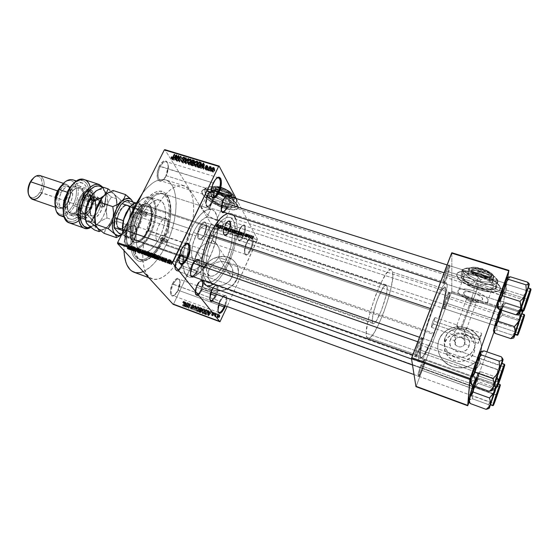 <?xml version="1.0" encoding="UTF-8"?>
<svg xmlns="http://www.w3.org/2000/svg" width="559" height="559" viewBox="0 0 559 559"><rect width="100%" height="100%" fill="white"/><g stroke="black" fill="none" stroke-linecap="round" stroke-linejoin="round"><path stroke-width="0.42" stroke-dasharray="2.79 2.1" d="M204.776 234.207L202.812 237.351C198.69 242.578 196.572 234.696 200.255 227.338L199.549 226.912C195.601 234.794 197.886 243.242 202.302 237.638L204.776 234.207L250.942 249.873C247.728 255.882 245.646 256.763 244.702 252.507C244.597 249.587 245.338 246.309 246.917 242.676L246.498 242.732C245.017 246.121 244.332 249.174 244.43 251.899C245.31 255.875 247.253 255.065 250.257 249.454C248.58 252.961 247.029 254.611 245.604 254.415C243.794 252.78 244.087 248.888 246.498 242.732L200.255 227.338C197.851 233.355 197.704 237.219 199.808 238.931C201.401 239.189 203.057 237.617 204.776 234.207C207.165 228.233 207.305 224.383 205.195 222.65C203.63 222.384 201.981 223.949 200.255 227.338L246.498 242.732C248.182 239.245 249.726 237.603 251.124 237.806C252.941 239.462 252.654 243.347 250.257 249.454L204.776 234.207L201.037 238.826L198.752 239.175L197.788 237.764L197.565 233.69L198.27 230.273L200.346 225.41L202.973 222.342L204.58 221.839L205.782 222.671L206.411 224.697L206.362 227.611L204.405 234.27L206.446 225.13C205.391 220.302 203.092 220.896 199.549 226.912L200.255 227.338C203.553 221.727 205.698 221.168 206.683 225.668L204.776 234.207M166.282 175.736L165.157 177.664C159.853 186.007 155.199 176.029 160.216 166.526L159.385 166.002C153.998 176.19 159.008 186.874 164.688 177.93L166.282 175.736L211.274 189.878L166.282 175.736C169.167 168.594 169.104 163.892 166.093 161.635C164.122 161.272 162.166 162.9 160.216 166.526C157.317 173.73 157.358 178.447 160.363 180.683C162.369 181.039 164.339 179.39 166.282 175.736L162.858 180.04L159.741 181.214L158.134 180.054L157.205 177.503L157.393 171.92L158.553 167.882L161.383 162.9L163.577 161.055L165.611 160.74L167.183 161.984L168.189 166.261L167.833 170.083L165.89 175.868L168.189 166.296C167.029 159.035 164.094 158.938 159.385 166.002L213.035 182.961L210.701 192.974L211.365 196.146C210.128 192.848 210.687 188.453 213.035 182.961L160.216 166.526C164.605 159.93 167.344 160.021 168.434 166.792L166.282 175.736M213.496 182.828L216.955 178.028L214.558 180.34L213.035 182.961L213.496 182.828M134.579 239.336L133.154 241.726C127.543 250.153 122.526 241.055 127.683 231.293L126.809 230.783C121.275 241.25 126.683 250.984 132.686 241.963L134.579 239.336L179.537 255.009L134.579 239.336C137.444 232.425 137.402 227.897 134.446 225.738C132.183 225.298 129.933 227.15 127.683 231.293C124.79 238.253 124.825 242.802 127.766 244.94C130.072 245.38 132.336 243.514 134.579 239.336L129.821 244.835L127.592 245.534L126.62 245.289L125.789 244.653L124.706 242.306L124.776 236.848L126.809 230.783L128.933 227.464L131.295 225.34L132.448 224.837L134.474 225.025L136.305 228.093L136.2 233.48L134.209 239.406L136.494 231.014C135.516 222.873 132.287 222.796 126.809 230.783L180.997 249.74L178.67 258.74L179.236 262.248C178.139 259.11 178.726 254.939 180.997 249.74L127.683 231.293C132.79 223.831 135.795 223.9 136.71 231.496L134.579 239.336M181.43 249.677L180.997 249.74C182.437 246.826 183.967 244.94 185.581 244.073L182.898 246.554L180.997 249.74L181.43 249.677M178.23 290.233L175.903 293.887C171.62 299.072 169.384 291.735 173.115 284.272L172.389 283.86C168.385 291.861 170.795 299.715 175.386 294.16L178.23 290.233L218.758 305.025L178.23 290.233C180.599 284.426 180.746 280.695 178.677 279.046C176.917 278.731 175.065 280.478 173.115 284.272C170.733 290.121 170.579 293.866 172.64 295.508C174.429 295.809 176.295 294.055 178.23 290.233L174.31 295.18L171.816 295.872L170.425 293.587L170.635 289.066L173.22 282.288L175.072 279.766L177.762 278.179L179.551 279.598L179.928 281.995L179.593 285.146L177.874 290.247L179.928 281.764C178.887 276.495 176.378 277.194 172.389 283.86L219.757 301.21L217.696 309.798L218.136 311.852C217.241 309.483 217.779 305.934 219.757 301.21L173.115 284.272C176.84 278.047 179.18 277.397 180.145 282.309L178.23 290.233M220.169 301.203L219.757 301.21C221.664 297.297 223.404 295.459 224.97 295.697C226.619 296.934 226.521 300.239 224.676 305.619C227.115 297.136 226.318 294.293 222.3 297.095L219.757 301.21L220.169 301.203L223.635 296.053L225.228 295.236L226.765 296.584L226.87 300.504L225.438 305.892C228.037 296.829 227.185 293.796 222.894 296.794L219.205 303.621L220.169 301.203M209.276 208.703L210.813 209.192L207.075 217.039L219.051 220.337L223.09 223.083L223.453 224.173L222.643 226.325L220.882 227.667L218.352 228.505L214.174 228.421L217.786 220.77L216.34 220.372L223.258 205.712C227.24 206.949 230.056 207.2 231.712 206.453C235.849 204.797 226.15 196.572 216.438 193.673L209.276 208.703L202.239 206.362L201.198 206.564L204.021 211.099L209.394 216.424L213.936 219.38L217.786 220.77C218.338 227.485 217.367 235.192 214.88 243.899L209.695 242.746L204.51 244.108L200.003 247.483L196.761 252.179L209.122 269.487C206.998 274.672 207.815 279.116 211.568 282.819C217.269 288.227 228.645 285.265 231.901 277.474L218.653 257.475L215.704 261.381L211.428 263.89L206.446 264.896L201.422 264.456L203.749 267.656L198.99 265.497L196.111 261.885L195.371 257.266L196.761 252.179L195.371 257.266L196.111 261.885L198.99 265.497L203.749 267.656C200.262 272.457 196.845 275.517 193.505 276.845L188.865 277.096C180.229 275.14 181.067 249.23 191.059 229.071L141.385 212.434L138.967 210.981C131.281 226.185 128.689 245.743 132.846 255.177C138.094 264.344 145.522 263.499 155.129 252.633L162.466 240.901L163.521 240.726L156.569 251.85L151.258 257.147C135.068 271.436 126.837 240.202 141.385 212.434C131.218 231.992 131.386 257.664 140.994 259.998C148.645 261.346 156.15 254.925 163.521 240.726L196.761 252.179L163.521 240.726C173.115 221.776 173.437 196.384 163.375 193.763C156.22 192.366 148.89 198.585 141.385 212.434L191.059 229.071L195.916 220.477L201.149 213.978L206.264 210.128L210.813 209.192L207.075 217.039L201.995 219.925L196.649 226.472L193.358 232.425L189.089 243.941C185.714 258.188 186.587 266.706 191.702 269.501C194.553 270.311 197.788 268.627 201.422 264.456L206.446 264.896L211.428 263.89L215.704 261.381L218.653 257.475L226.227 260.082C220.672 271.471 215.369 276.803 210.31 276.076C203.909 274.658 204.901 254.576 212.532 238.868L193.358 232.425L189.976 240.964L187.775 249.761L187.013 257.818L187.754 264.232L188.656 266.601L191.374 269.375L193.114 269.731L195.042 269.389L197.11 268.369L201.422 264.456L203.749 267.656L199.381 272.799L195.042 276.132L192.303 277.215L188.614 277.005L185.672 274.567L183.694 269.99L182.996 265.881L182.954 258.412L184.128 249.838L185.56 243.815L191.059 229.071C197.921 215.641 204.503 209.017 210.813 209.192L209.276 208.703L216.438 193.673L211.98 192.652L208.766 192.736L207.291 193.889L207.731 195.923L210.009 198.515L215.998 202.589L220.84 204.853L227.639 206.753L230.881 206.739L232.488 205.67L232.195 203.686L228.282 199.668L221.455 195.643L216.438 193.673C212.49 192.471 209.716 192.24 208.116 192.981C204.014 194.749 213.783 202.854 223.258 205.712L216.34 220.372L209.394 216.424L205.565 212.846L201.855 208.186L201.198 206.564L201.729 206.285L209.276 208.703M214.915 190.982C228.897 195.147 242.76 206.956 236.82 209.29C234.438 210.359 230.385 210.002 224.676 208.221L224.781 207.997C230.49 209.779 234.542 210.128 236.925 209.059C242.04 206.949 231.985 197.229 219.086 192.205L211.651 189.829L206.047 189.166L202.651 190.095L201.953 191.115L201.953 192.45L203.979 195.832L208.374 199.724L214.453 203.546L223.076 207.417L231.028 209.485L235.681 209.485L238.022 207.983L237.645 205.153L234.528 201.422L229.12 197.341L222.251 193.582L215.026 190.752C209.38 189.04 205.426 188.711 203.148 189.774C197.292 192.352 211.295 203.916 224.781 207.997L224.676 208.221C211.19 204.14 197.18 192.576 203.043 190.004C205.314 188.942 209.269 189.27 214.915 190.982L223.935 194.693L231.957 199.612L237.009 204.517L238.078 206.942L237.575 208.717L236.401 209.478L233.494 209.904L224.676 208.221L214.349 203.769L206.977 198.955L203.867 196.055L202.099 193.442L201.757 191.975L202.547 190.326L203.923 189.662L207.158 189.41L214.915 190.982M464.641 343.848C462.712 349.836 452.343 346.231 454.76 340.445L450.358 339.662C445.747 350.584 465.395 357.481 469.043 346.098L464.641 343.848L465.088 334.827L464.04 336.392L462.384 337.224L459.302 336.846L456.43 335.847L455.145 334.75L454.6 333.171L454.879 331.347L454.76 340.445L455.445 344.868C459.044 347.991 462.111 347.649 464.641 343.848L464.012 339.516C460.42 336.315 457.339 336.623 454.76 340.445L454.879 331.347L454.6 333.171L455.145 334.75L456.43 335.847L459.771 337.028L463.278 336.909L465.088 334.827L479.832 339.851L478.287 343.366L480.153 336.804L433.071 320.831C431.765 324.493 431.241 326.673 431.499 327.35L433.274 323.989L454.879 331.347L433.274 323.989C434.574 320.342 435.098 318.169 434.839 317.477L433.071 320.831L460.071 329.992L456.913 324.968L457.604 328.077L454.879 331.347L457.604 328.077L456.661 324.954L460.071 329.992L463.907 328.58L466.884 328.406L464.836 330.523L461.706 328.371L471.433 301.916L472.851 299.303L480.3 300.553C484.765 299.1 482.431 296.508 473.305 292.762L471.656 298.506C476.45 300.476 477.686 301.839 475.367 302.587L471.433 301.916L476.247 302.398C477.204 301.35 475.681 300.057 471.656 298.506L460.071 329.992L471.656 298.506L466.87 298.038C465.913 299.086 467.436 300.379 471.433 301.916L461.706 328.371L457.604 328.077L461.706 328.371L464.836 330.523L466.758 328.909L466.632 328.217L463.907 328.58L460.071 329.992L480.153 336.804L481.69 333.304L479.832 339.851L465.088 334.827L465.368 332.773L464.836 330.523L465.368 332.773L464.641 343.848L469.043 346.098L469.539 342.527L468.526 339.013L466.171 336.099L462.838 334.226L459.03 333.667L455.326 334.499L452.287 336.602L450.358 339.662L449.911 341.402L450.149 345.001L451.833 348.292L454.719 350.759L458.366 352.037L462.23 351.911L465.703 350.402L467.121 349.193L469.043 346.098C473.501 335.065 453.971 328.454 450.358 339.662L454.76 340.445C456.675 334.506 467.017 338.027 464.641 343.848M474.5 347.984C471.132 358.822 453.936 360.855 447.207 351.311C444.125 347.076 443.392 342.576 445.006 337.818L445.111 342.115C443.518 346.804 444.237 351.241 447.27 355.419C453.894 364.838 470.818 362.847 474.13 352.163L474.884 346.594L473.298 341.123L469.623 336.595L464.445 333.688L458.548 332.822L452.811 334.114L448.101 337.377L445.111 342.115L444.293 347.628L445.796 353.085L449.401 357.669L454.572 360.66L460.532 361.589L466.353 360.296L471.139 356.984L474.13 352.163C475.569 347.81 475.01 343.659 472.439 339.704C466.136 329.6 448.604 331.214 445.111 342.115L445.006 337.818C448.563 326.763 466.374 325.1 472.781 335.337C475.395 339.348 475.968 343.561 474.5 347.984L471.461 352.876L466.604 356.237L460.686 357.557L454.628 356.621L449.366 353.588L445.705 348.942L444.181 343.408L445.006 337.818L448.045 333.01L452.839 329.698L458.666 328.378L464.662 329.251L469.923 332.193L473.655 336.784L475.269 342.325L474.5 347.984M480.481 354.364C475.793 369.583 451.763 372.553 442.19 359.283C437.697 353.232 436.614 346.797 438.941 339.977L438.941 340.054C436.621 346.873 437.704 353.309 442.19 359.353C451.763 372.622 475.786 369.66 480.467 354.441L478.7 358.109L476.184 361.366L473.019 364.07L469.322 366.124L465.256 367.438L460.965 367.969L456.633 367.689L452.42 366.613L448.5 364.796L445.02 362.309L442.106 359.248L439.877 355.741L438.41 351.911L437.76 347.922L437.942 343.925L438.941 340.054L440.723 336.469L443.217 333.304L446.334 330.662L449.946 328.657L453.929 327.35L458.121 326.798L462.384 327.029L466.548 328.021L470.454 329.754L473.962 332.158L476.925 335.155L479.231 338.621L480.789 342.436L481.53 346.447L481.425 350.5L480.467 354.441C482.487 348.32 481.725 342.457 478.19 336.874C469.274 322.201 444 324.395 438.941 340.054L438.941 339.977C443.993 324.311 469.281 322.117 478.197 336.791C481.739 342.381 482.494 348.236 480.481 354.364L478.707 358.039L476.191 361.289L473.026 364L469.329 366.047L465.256 367.361L460.972 367.892L456.633 367.612L452.42 366.543L448.5 364.727L445.013 362.232L442.106 359.171L439.877 355.664L438.41 351.835L437.753 347.845L437.935 343.841L438.941 339.977L440.723 336.392L443.217 333.22L446.334 330.579L449.946 328.573L453.929 327.267L458.128 326.715L462.391 326.945L466.548 327.937L470.461 329.67L473.969 332.074L476.932 335.072L479.238 338.537L480.796 342.353L481.544 346.363L481.432 350.423L480.481 354.364M236.876 279.214C232.251 290.338 216.04 294.628 207.843 286.977C202.393 281.659 201.198 275.259 204.273 267.789L204.335 267.873C201.268 275.349 202.456 281.743 207.906 287.06C216.102 294.712 232.313 290.421 236.932 279.297L234.039 283.846L228.407 288.465L221.56 290.792L214.572 290.47L211.365 289.324L208.528 287.571L205.181 283.965L203.679 281.051L202.826 277.858L203.162 271.143L206.117 264.826L209.793 260.927L212.769 258.908L219.484 256.595L226.381 256.84L229.567 257.93L233.683 260.676L235.821 263.149L237.386 266.028L238.302 269.207L238.539 272.568L236.932 279.297C239.776 272.17 238.756 266.021 233.865 260.85C225.829 252.57 209.178 256.588 204.335 267.873L204.273 267.789C209.115 256.497 225.773 252.479 233.802 260.76C238.7 265.93 239.72 272.086 236.876 279.214L232.74 285.097L226.709 289.199L219.722 290.883L214.509 290.387L211.302 289.241L208.465 287.487L205.118 283.874L203.609 280.96L202.763 277.774L203.099 271.059L206.054 264.742L208.388 262.031L212.706 258.817L219.428 256.504L226.318 256.749L232.362 259.53L234.766 261.766L237.33 265.937L238.483 272.478L236.876 279.214M447.165 303.418L445.013 308.163C443.692 309.19 444.384 305.759 447.088 297.877L446.396 297.416C443.462 305.962 442.714 309.672 444.153 308.554L446.487 303.418L447.165 303.418L497.741 320.356C495.917 325.373 495.071 327.19 495.211 325.813L498.67 314.563L497.908 314.556L494.729 324.933C494.603 326.211 495.379 324.534 497.063 319.902L494.722 325.457L497.908 314.556L447.088 297.877C444.929 303.956 444.042 307.569 444.426 308.708C444.936 308.617 445.844 306.849 447.165 303.418C449.303 297.388 450.191 293.789 449.806 292.623C449.317 292.699 448.409 294.453 447.088 297.877L497.908 314.556L500.242 309.043L497.063 319.902L447.165 303.418L446.487 303.418L443.615 309.148L443.56 306.898L445.209 300.812L447.584 294.495L449.275 291.728L449.01 295.348L446.487 303.418C448.227 298.66 449.233 295.033 449.506 292.553C449.436 290.722 448.395 292.35 446.396 297.416L447.088 297.877C448.933 293.202 449.89 291.7 449.96 293.377C449.702 295.669 448.765 299.016 447.165 303.418M422.003 370.317L419.516 375.767C418.125 376.955 418.768 373.664 421.458 365.886L420.731 365.446C417.818 373.88 417.126 377.444 418.642 376.151L421.339 370.247L422.003 370.317L473.291 389.022C471.23 394.682 470.273 396.771 470.412 395.283L473.746 384.501L472.998 384.417L469.93 394.368C469.798 395.737 470.692 393.815 472.593 388.596L469.916 394.934L472.998 384.417L421.458 365.886C419.334 371.826 418.481 375.313 418.887 376.347C419.467 376.214 420.508 374.202 422.003 370.317C424.106 364.433 424.959 360.96 424.56 359.905C423.995 360.017 422.96 362.008 421.458 365.886L472.998 384.417L475.653 378.122L472.593 388.596L422.003 370.317L421.339 370.247L418.977 375.599L417.922 376.766L418.16 373.719L420.102 367.186L422.597 361.065L424.148 358.997L423.876 362.12L421.339 370.247C423.016 365.677 423.988 362.218 424.26 359.863C424.176 357.879 423.002 359.744 420.731 365.446L421.458 365.886C423.547 360.618 424.63 358.899 424.707 360.723L422.003 370.317M446.816 277.718L444.622 282.512C442.637 285.824 444.049 278.103 446.725 271.199L445.97 270.682C443.063 278.172 441.547 286.529 443.699 282.938L446.082 277.746L446.816 277.718L501.73 295.557C499.753 300.959 498.859 302.81 499.04 301.119L502.827 288.724L501.996 288.737L498.516 300.183C498.349 301.748 499.173 300.036 500.997 295.054L498.502 300.854C498.453 299.652 499.62 295.613 501.996 288.737L446.725 271.199C444.342 277.907 443.385 281.918 443.874 283.231C444.44 283.147 445.418 281.31 446.816 277.718C449.177 271.073 450.121 267.076 449.646 265.735C449.094 265.798 448.115 267.621 446.725 271.199L501.996 288.737L504.477 282.994C504.518 284.224 503.359 288.248 500.997 295.054L446.816 277.718L446.082 277.746L442.959 283.72L442.889 281.079L444.678 274.357L447.263 267.565L449.101 264.763L448.814 268.949L446.082 277.746C447.948 272.659 449.038 268.683 449.352 265.825C449.282 263.61 448.157 265.232 445.97 270.682L446.725 271.199C448.737 266.161 449.778 264.666 449.841 266.706C449.548 269.34 448.542 273.009 446.816 277.718M419.474 349.731L416.895 355.314C415.169 356.859 415.812 353.253 418.824 344.498L418.034 344.009C414.771 353.498 414.079 357.404 415.959 355.727L418.754 349.682L419.474 349.731L475.227 369.639C472.977 375.788 471.943 377.947 472.131 376.102L475.765 364.272L474.947 364.202L471.6 375.117C471.426 376.822 472.383 374.837 474.465 369.157L471.586 375.858C471.496 374.796 472.614 370.91 474.947 364.202L418.824 344.498C416.483 351.031 415.568 354.895 416.078 356.083C416.741 355.957 417.873 353.847 419.474 349.731C421.793 343.261 422.702 339.418 422.199 338.202C421.556 338.3 420.431 340.396 418.824 344.498L474.947 364.202L477.812 357.557C477.896 358.647 476.778 362.511 474.465 369.157L419.474 349.731L418.754 349.682L416.748 354.329L415.009 356.523L415.239 353.057L417.349 345.888L420.068 339.32L421.779 337.252L421.5 340.808L418.754 349.682C420.55 344.819 421.598 341.046 421.905 338.356C421.828 335.917 420.543 337.804 418.034 344.009L418.824 344.498C421.137 338.768 422.325 337.028 422.387 339.271C422.101 341.752 421.13 345.238 419.474 349.731M192.205 264.924L190.27 272.624L190.752 275.245C189.822 272.764 190.305 269.326 192.205 264.924L185.001 262.402L192.205 264.924C193.456 262.36 194.763 260.739 196.132 260.075L194.05 261.871L192.205 264.924M197.676 271.583C196.391 274.252 195.028 275.992 193.582 276.81L196.02 274.448L197.676 271.583L196.866 271.115L197.676 271.583L198.368 269.941L199.647 264.882L199.311 260.627C200.192 263.373 199.647 267.027 197.676 271.583M222.845 200.15L220.91 208.591L221.462 210.988C220.428 208.388 220.889 204.776 222.845 200.15L207.445 195.259C205.069 201.24 204.95 205.104 207.075 206.837C208.577 207.075 210.114 205.628 211.7 202.484L221.497 205.614L211.7 202.484C214.062 196.544 214.174 192.694 212.043 190.947C210.568 190.696 209.038 192.135 207.445 195.259L222.845 200.15L226.234 195.895L224.355 197.6L222.845 200.15M227.639 207.822L224.187 212.357L226.891 209.262L227.639 207.822L226.863 207.333L227.639 207.822L228.869 204.573L229.721 199.675L229.246 196.356C230.196 199.27 229.658 203.092 227.639 207.822M239.385 229.721L237.561 237.785C238.358 241.523 240.118 240.901 242.851 235.912L243.563 236.352C240.608 241.761 238.7 242.438 237.841 238.393L239.818 229.651L224.984 224.998C222.824 230.462 222.636 233.948 224.418 235.465C225.752 235.667 227.164 234.256 228.659 231.223L242.851 235.912C241.362 238.972 239.979 240.405 238.693 240.216C236.995 238.721 237.226 235.227 239.385 229.721C240.873 226.674 242.257 225.249 243.521 225.445C245.219 226.954 244.996 230.441 242.851 235.912L228.659 231.223C230.804 225.794 230.986 222.314 229.204 220.784C227.89 220.574 226.486 221.979 224.984 224.998L239.385 229.721L242.774 225.452L244.646 225.2L245.52 227.583L244.702 233.32L242.145 238.889L240.649 240.545L239.308 241.069L238.022 239.587L237.966 235.863L239.189 231.153L241.74 226.465C245.576 221.539 246.938 229.379 243.563 236.352L242.851 235.912C245.967 229.469 244.702 222.23 241.16 226.786L239.385 229.721M209.981 299.883C209.136 297.73 209.604 294.558 211.372 290.359L211.791 290.345L211.372 290.359L209.548 297.856C210.338 301.972 212.28 301.245 215.376 295.676L216.116 296.095C214.915 298.653 213.664 300.33 212.357 301.126L215.397 297.528L216.116 296.095L215.376 295.676C218.171 287.228 217.535 284.314 213.482 286.935L211.372 290.359L196.838 285.132C194.7 290.442 194.504 293.824 196.251 295.264C197.76 295.501 199.36 293.915 201.058 290.498L210.484 293.901L201.058 290.498C203.183 285.223 203.371 281.855 201.617 280.401C200.136 280.157 198.543 281.736 196.838 285.132L211.372 290.359C213.07 286.928 214.628 285.328 216.06 285.551C217.731 286.984 217.5 290.359 215.376 295.676M183.953 262.031L176.651 259.467C174.296 265.266 174.163 268.991 176.26 270.64C177.972 270.926 179.732 269.284 181.556 265.707L196.866 271.115L181.556 265.707C183.897 259.949 184.016 256.239 181.92 254.576C180.236 254.282 178.482 255.91 176.651 259.467L185.001 262.402M183.268 251.305L165.918 245.296C179.173 219.03 179.732 183.625 165.478 179.858C158.609 178.055 150.965 182.486 142.545 193.162L147.213 187.698L152.502 183.135L155.102 181.514L160.098 179.656L162.438 179.425L166.694 180.319L168.58 181.43L171.774 184.882L174.135 189.829L175.603 196.048L176.148 203.301L175.764 211.309L174.485 219.792L172.368 228.477L169.482 237.072L165.918 245.296L183.268 251.305L176.979 262.485L172.333 268.718L167.518 273.7L162.676 277.215L158.001 279.116L153.662 279.262L149.833 277.613L146.689 274.162L144.383 268.998L143.02 262.283L142.699 254.282L143.453 245.296L145.263 235.73L148.051 225.997L153.809 212.036C164.255 192.596 174.247 183.799 183.792 185.658C197.495 189.242 196.44 224.774 183.268 251.305C174.541 269.822 161.299 282.225 152.279 278.899C139.415 275.894 139.526 239.804 153.809 212.036L160.915 200.066L166.037 193.777L171.215 189.117L176.225 186.259L180.864 185.26L184.966 186.105L188.383 188.697L191.01 192.904L192.785 198.508L193.659 205.286L193.617 212.972L192.694 221.294L190.919 229.966L188.369 238.7L183.268 251.305M136.019 206.11L153.809 212.036L136.019 206.11M210.925 236.387C201.575 255.596 200.401 280.115 208.186 281.827C214.383 282.7 220.868 276.181 227.632 262.262L433.861 333.283C427.838 348.956 423.568 357.075 421.06 357.648C418.034 357.774 424.036 332.451 432.428 310.664L210.925 236.387L432.428 310.664L427.432 324.877L422.576 341.752L420.571 351.793L420.368 356.237L420.857 357.536L422.443 356.935L423.995 354.902L430.283 342.241L437.355 323.479L443.07 304.362L445.635 290.757L445.39 287.571L444.636 287.067L444.077 287.333L441.778 290.17L438.661 295.928L432.428 310.664C438.473 295.173 442.637 287.312 444.915 287.074C447.934 287.403 441.82 312.425 433.861 333.283L227.632 262.262C236.478 243.675 238.05 219.421 229.952 217.416C224.138 216.431 217.8 222.755 210.925 236.387L208.269 242.648L205.167 252.507L203.797 258.978L202.952 267.845L203.21 272.855L204.776 278.515L206.53 280.863L210.016 282.071L212.776 281.331L217.297 278.04L221.923 272.443L226.297 265.029L230.07 256.413L232.97 247.267L234.305 241.215L235.276 232.747L234.934 225.598L233.278 220.379L230.406 217.584L227.918 217.241L223.544 219.086L218.723 223.684L213.908 230.678L210.925 236.387M206.746 285.656C213.72 286.627 220.994 279.311 228.561 263.701L433.938 334.527C427.195 352.093 422.408 361.212 419.578 361.883C416.189 362.043 422.904 333.653 432.331 309.183L439.346 292.643L442.833 286.215L445.404 283.085L446.501 282.917L447.158 285.474L444.978 299.142L439.067 319.895L431.269 341.353L423.925 357.068L421.989 360.059L419.851 361.904L418.81 360.352L418.81 357.418L421.255 344.162L425.434 329.216L432.331 309.183L430.451 308.554L432.331 309.183C439.108 291.854 443.769 283.064 446.299 282.819C449.681 283.217 442.826 311.23 433.938 334.527L228.561 263.701C238.434 242.92 240.223 215.774 231.126 213.51L227.765 213.51L231.706 213.72L233.983 215.515M473.438 290.82C483.989 294.083 491.668 300.728 487.189 302.531C484.192 303.67 479.37 303.209 472.718 301.14L477.868 287.137C484.499 289.15 489.321 289.534 492.346 288.29C496.86 286.334 489.272 279.584 478.749 276.398L473.438 290.82L478.749 276.398L470.133 274.63L465.843 274.825L463.502 276.083L463.425 278.193L465.577 280.835L472.173 284.908L477.868 287.137L486.309 288.933L490.662 288.828L493.185 287.661L493.457 285.586L492.703 284.293L489.558 281.47L484.646 278.689L478.749 276.398C472.117 274.427 467.352 274.064 464.459 275.301C459.966 277.348 467.603 283.979 477.868 287.137L472.718 301.14C462.433 297.905 454.705 291.379 459.156 289.485C462.027 288.353 466.786 288.793 473.438 290.82L479.356 293.14L484.304 295.907L487.49 298.688L488.259 299.945L488.021 301.937L485.519 303.013L483.542 303.16L475.66 302L467.01 298.89L460.364 294.838L459.002 293.503L457.905 291.148L459.1 289.513L460.532 289.059L467.492 289.317L473.438 290.82M478.951 273.987C494.086 278.557 504.938 288.255 498.467 291.036C494.1 292.811 487.175 292.259 477.679 289.359L477.777 289.108C487.266 292.001 494.198 292.553 498.558 290.771C505.029 287.99 494.184 278.291 479.049 273.721L468.526 271.381L463.285 271.157L459.421 271.835L457.241 273.344L456.892 275.531L458.373 278.2L461.517 281.135L471.635 286.816L484.003 290.778L489.803 291.679L494.701 291.735L497.244 291.288L499.725 289.911L500.382 287.794L499.753 286.047L496.022 282.071L487.553 277.019L479.049 273.721C469.553 270.919 462.754 270.402 458.639 272.177C452.217 275.14 463.166 284.601 477.777 289.108L477.679 289.359C463.069 284.859 452.119 275.398 458.541 272.436C462.656 270.668 469.455 271.185 478.951 273.987L489.404 278.249L495.924 282.337L499.655 286.313L500.284 288.053L499.627 290.17L497.154 291.546L494.603 291.994L489.712 291.938L483.905 291.029L471.537 287.067L461.427 281.394L458.275 278.459L456.794 275.79L457.143 273.603L459.323 272.1L463.187 271.422L468.428 271.646L478.951 273.987M236.15 198.529L257.468 239.161L211.204 223.914L164.863 149.658L211.204 223.914L257.468 239.161L236.15 198.529M250.551 235.29L250.069 234.934L250.551 235.29L250.069 234.934L250.418 235.046L249.44 237.191L249.09 237.072L250.069 234.934L249.223 237.316L250.201 235.171L249.223 237.316L249.573 237.435L250.551 235.29M249.37 235.227L248.671 234.473L249.342 235.709L250.411 236.024L249.37 235.227L250.411 236.024L249.342 235.709L248.671 234.473L249.021 234.584L248.042 236.73L247.693 236.611L248.671 234.473L247.693 236.611L248.364 237.848L249.342 235.709L248.364 237.848L248.713 237.959L249.587 235.625L248.608 237.764L249.139 238.12L250.118 235.982L249.433 238.162L250.215 235.814L249.244 237.952L249.978 235.758L249 237.896L248.594 237.638L249.573 235.5L248.392 237.365L249.37 235.227L248.392 237.365L248.042 236.73L249.021 234.584L249.37 235.227M248.154 234.501L247.679 234.144L248.154 234.501L247.679 234.144L248.021 234.256L247.043 236.401L246.694 236.282L247.679 234.144L246.826 236.527L247.812 234.389L246.826 236.527L247.176 236.646L248.154 234.501M247.337 234.34L245.667 233.613L246.938 234.151L245.967 234.207L246.337 234.661L247.581 234.969L246.344 234.473L247.337 234.34L246.344 234.473L247.539 235.018L245.988 234.333L246.966 234.2L245.694 233.592L246.274 233.662L245.289 235.807L244.66 235.919L245.646 233.788L244.66 235.919L245.024 236.059L246.002 233.921L245.052 235.94L245.415 235.989L246.393 233.851L245.415 235.989L245.988 236.338L246.966 234.2L245.988 236.408L246.638 234.235L245.66 236.373L245.003 236.464L245.988 234.333L245.003 236.464L245.981 237.079L246.959 234.941L245.981 237.079L246.568 237.156L247.574 234.857L246.596 236.988L246.233 236.855L247.211 234.717L246.212 236.946L246.875 234.773L245.897 236.904L245.366 236.604L246.344 234.473L245.373 236.548L246.4 234.41L245.422 236.541L246.764 234.466L245.778 236.604L246.351 236.66L247.337 234.34L246.351 236.478L245.289 235.807L246.274 233.662L247.337 234.34M242.564 232.879L243.983 234.319L244.143 232.984L242.564 232.879L244.143 232.984L243.983 234.319L243.619 234.2L241.614 232.153L241.977 232.271L240.999 234.403L240.636 234.284L241.614 232.153L240.636 234.284L242.641 236.331L243.619 234.2L242.641 236.331L243.004 236.45L244.143 232.984L243.165 235.122L242.802 234.997L243.78 232.865L242.781 235.409L243.766 233.278L242.781 235.409L241.579 235.011L242.564 232.879L241.579 235.011L240.999 234.403L241.977 232.271L242.564 232.879M237.254 230.699L236.31 230.839L237.009 231.789L239.161 232.439L238.148 231.119L239.077 232.013L239.07 232.523L238.246 232.453L236.415 230.643L235.423 233.236L236.408 231.119L235.423 233.236L237.268 234.57L238.246 232.453L237.268 234.57L238.092 234.647L239.077 232.013L238.099 234.137L237.407 233.41L238.393 231.286L237.407 233.41L236.268 232.823L237.254 230.699L236.268 232.823L235.43 232.768L236.415 230.643L237.254 230.699M231.594 228.834L230.685 228.869L231.37 229.931L233.508 230.581L232.481 229.253L233.424 230.147L233.424 230.664L232.607 230.594L230.762 228.778L229.784 231.377L230.762 229.26L229.784 231.377L231.629 232.705L232.607 230.594L231.629 232.705L232.439 232.782L233.424 230.147L232.439 232.271L231.74 231.545L232.726 229.421L231.74 231.545L230.608 230.958L231.594 228.834L230.608 230.958L229.777 230.902L230.762 228.778L231.594 228.834M217.353 224.152L216.948 224.452L217.898 224.578L219.177 226.15L218.122 224.564L217.353 224.152L218.471 224.984L218.842 226.039L217.933 224.613L216.892 224.103L215.956 226.549L216.948 224.452L215.956 226.549L216.312 226.688L217.297 224.585L216.501 226.465L217.493 224.362L216.501 226.465L216.948 226.716L217.933 224.613L216.948 226.716L218.122 224.858L217.137 226.961L217.856 228.135L218.842 226.039L217.856 228.135L218.192 228.247L219.177 226.15L218.192 228.247L217.479 227.087L218.471 224.984L217.479 227.087L216.361 226.255L217.353 224.152L216.361 226.255L215.907 226.206L216.892 224.103L217.353 224.152M219.435 225.27L220.903 226.716L220.952 225.354L219.435 225.27L220.952 225.354L220.903 226.716L218.471 224.536L218.828 224.655L217.842 226.765L217.486 226.647L218.471 224.536L217.486 226.647L219.561 228.701L220.546 226.598L219.561 228.701L219.918 228.82L220.952 225.354L219.96 227.464L219.603 227.345L220.595 225.235L219.624 227.765L220.609 225.654L219.624 227.765L218.45 227.373L219.435 225.27L218.45 227.373L217.842 226.765L218.828 224.655L219.435 225.27M222.51 226.975L221.343 225.48L222.37 227.199L223.348 226.416L224.508 227.904L223.481 226.185L222.51 226.975L223.481 226.185L224.508 227.904L223.348 226.416L222.734 227.324L221.343 225.48L221.678 225.591L220.693 227.702L220.351 227.59L221.343 225.48L220.351 227.59L221.385 229.302L222.37 227.199L221.385 229.302L221.748 229.421L223.348 226.416L222.356 228.526L223.181 229.896L224.166 227.792L223.181 229.896L223.523 230.008L224.508 227.904L223.523 230.008L222.496 228.296L223.481 226.185L222.496 228.296L222.126 228.177L223.118 226.067L221.525 229.071L222.51 226.975L221.525 229.071L220.693 227.702L221.678 225.591L222.51 226.975M227.569 227.918L225.389 227.017L227.185 227.737L225.899 227.869L226.779 228.645L227.862 228.911L226.255 228.079L227.569 227.918L226.283 227.988L227.918 228.631L227.192 228.806L225.941 228.016L227.227 227.799L225.438 226.975L226.213 227.066L225.221 229.183L224.438 229.386L225.424 227.275L224.438 229.386L224.795 229.518L225.78 227.408L224.809 229.323L225.375 229.393L226.36 227.275L225.375 229.393L226.241 229.917L227.227 227.799L226.234 230.035L225.584 229.959L226.57 227.848L225.584 229.959L224.97 229.91L225.941 228.016L224.956 230.126L226.206 230.916L227.192 228.806L226.206 230.916L226.912 231L227.918 228.631L226.933 230.748L226.577 230.608L227.562 228.498L226.563 230.783L226.102 230.72L227.08 228.61L226.102 230.72L225.298 230.231L226.283 228.128L225.298 230.098L226.283 227.988L225.298 230.098L225.766 230.161L226.751 228.051L225.766 230.161L226.311 230.266L227.296 228.156L226.577 230.252L227.569 227.918L226.584 230.028L225.221 229.183L226.213 227.066L227.569 227.918M231.049 230.063L228.638 227.883L228.631 229.26L228.98 229.379L228.904 228.135L231.049 230.063L228.904 228.135L228.98 229.379L228.631 229.26L228.638 227.883L228.973 227.995L227.653 230.001L228.638 227.883L227.653 230.001L227.646 231.37L228.631 229.26L227.646 231.37L228.002 231.489L228.98 229.379L228.002 231.489L228.924 228.358L227.918 230.252L228.904 228.135L227.918 230.252L228.226 230.567L229.211 228.449L228.226 230.567L229.707 232.055L230.692 229.945L229.707 232.055L230.063 232.174L231.049 230.063L230.063 232.174L227.988 230.112L228.973 227.995L231.049 230.063M235.828 230.657L233.424 229.456L234.403 231.167L236.205 231.552L235.828 230.657L236.143 231.615L234.403 231.167L233.424 229.456L234.487 229.805L233.501 231.929L232.439 231.58L233.424 229.456L232.439 231.58L233.424 233.285L234.403 231.167L233.424 233.285L234.494 233.634L235.472 231.517L234.494 233.634L235.164 233.732L236.171 231.398L235.192 233.522L234.612 233.04L235.828 230.657L234.843 232.782L233.501 231.929L234.487 229.805L235.828 230.657M241.9 232.949L239.091 231.321L240.056 233.026L242.005 233.362L241.9 232.949L241.544 233.494L240.056 233.026L239.091 231.321L240.104 231.657L239.126 233.788L238.106 233.452L239.091 231.321L238.106 233.452L239.07 235.15L240.056 233.026L239.07 235.15L240.042 235.472L241.02 233.348L240.042 235.472L240.566 235.618L241.544 233.494L240.929 235.605L241.9 232.949L240.922 235.08L239.126 233.788L240.104 231.657L241.9 232.949M253.206 236.485L251.452 235.416L251.222 235.779L252.074 236.576L253.129 236.869L253.206 236.485L252.563 236.785L251.243 235.451L251.878 235.507L250.9 237.652L250.271 237.973L251.25 235.828L250.271 237.973L251.592 238.931L252.563 236.785L251.592 238.931L252.228 238.986L253.206 236.485L252.228 238.63L250.9 237.652L251.878 235.507L253.206 236.485M253.849 236.373L253.367 236.017L253.849 236.373L253.367 236.017L253.716 236.129L252.738 238.281L252.388 238.162L253.367 236.017L252.521 238.407L253.5 236.261L252.521 238.407L252.871 238.518L253.849 236.373M257.35 239.937L211.113 224.676L173.583 303.991L220.386 321.397L173.583 303.991L211.204 223.914L211.113 224.676L257.35 239.937L257.468 239.161L227.143 306.514L257.35 239.937M217.863 314.521L217.255 314.955L217.863 314.521L216.885 313.606L217.863 314.521L217.255 314.955L217.507 314.389L216.885 313.606L216.626 314.172L217.255 314.955L216.626 314.172L217.605 315.087L216.983 314.298L217.234 313.739L217.863 314.521M215.453 313.634L214.845 314.067L215.453 313.634L214.467 312.712L215.453 313.634L214.845 314.067L215.103 313.501L214.467 312.712L214.209 313.278L214.845 314.067L214.209 313.278L215.194 314.193L214.565 313.41L214.824 312.844L215.453 313.634M209.366 311.384L209.129 312.67L210.338 313.117L211.547 312.188L208.626 315.709L208.255 315.569L208.996 311.251L209.366 311.384L208.353 310.455L209.366 311.384L209.129 312.67L210.338 313.117L211.547 312.188L208.626 315.709L208.255 315.569L208.996 311.251L208.353 310.455L207.613 314.787L208.255 315.569L207.613 314.787L208.626 315.709L207.976 314.927L210.904 311.398L211.547 312.188L210.54 311.265L211.176 312.055L210.54 311.265L209.695 312.327L210.338 313.117L208.486 311.88L209.129 312.67L208.486 311.88L208.724 310.594L209.366 311.384M203.357 309.826L204.79 309.644L205.377 310.93L204.412 313.068L203.141 313.669L202.051 312.481L203.357 309.826L202.7 309.029L201.736 310.252L202.4 311.042L203.357 309.826L204.643 309.581L205.363 310.545L205.062 312.083L202.791 313.599L202.4 311.042L201.736 310.252L201.813 312.635L202.791 313.599L202.127 312.816L204.405 311.293L205.062 312.083L204.405 311.293L204.706 309.756L205.363 310.545L203.986 308.785L204.643 309.581L203.986 308.785L202.7 309.029L203.357 309.826M197.669 307.723L199.088 307.541L199.675 308.827L198.983 310.615L197.439 311.552L196.356 310.364L197.669 307.723L196.992 306.926L196.027 308.135L196.705 308.931L197.669 307.723L198.941 307.478L199.661 308.435L199.353 309.966L197.089 311.482L196.705 308.931L196.027 308.135L196.104 310.518L197.089 311.482L196.412 310.692L198.683 309.176L199.353 309.966L198.683 309.176L198.99 307.639L199.661 308.435L198.277 306.674L198.941 307.478L198.277 306.674L196.992 306.926L197.669 307.723M193.526 305.48L194.211 306.304L193.917 307.275L191.423 308.261L191.975 309.036L193.183 308.666L192.534 309.393L191.248 309.232L191.038 308.226L191.709 307.394L193.645 307.017L193.344 305.941L191.779 306.367L192.499 305.549L193.526 305.48L192.848 304.676L191.094 305.57L191.779 306.367L193.882 305.668L194.078 307.003L191.471 308.128L191.828 308.994L193.183 308.666L191.604 309.448L191.122 308.016L193.735 306.863L193.596 306.08L192.1 306.542L191.094 305.57L192.1 306.542L191.409 305.745L192.666 305.144L193.735 306.863L193.051 306.066L191.849 306.486L192.534 307.282L191.849 306.486L190.437 307.219L191.122 308.016L190.437 307.219L190.612 308.484L191.604 309.448L190.919 308.652L192.506 307.869L193.183 308.666L192.177 307.695L192.862 308.491L192.177 307.695L191.143 308.198L191.828 308.994L190.787 307.331L191.471 308.128L190.787 307.331L191.08 306.975L191.765 307.771L191.08 306.975L191.744 306.919L192.429 307.716L191.744 306.919L192.436 306.94L193.121 307.736L192.436 306.94L193.393 306.199L194.078 307.003L193.204 304.872L192.848 304.676L193.526 305.48L193.239 306.472L190.738 307.464L191.213 308.226L192.506 307.869L192.233 308.288L191.262 308.729L190.339 308.079L190.675 306.856L193.086 305.997L192.492 305.095L191.094 305.57L191.618 304.879L192.722 304.634L193.533 305.507M186.063 302.775L185.812 304.04L186.999 304.48L188.194 303.565L185.288 307.038L184.924 306.905L185.7 302.643L186.063 302.775L185.001 301.839L186.063 302.775L185.812 304.04L186.999 304.48L188.194 303.565L185.288 307.038L184.924 306.905L185.7 302.643L185.001 301.839L184.225 306.108L184.924 306.905L184.225 306.108L185.288 307.038L184.582 306.241L187.503 302.761L188.194 303.565L187.146 302.629L187.838 303.432L187.146 302.629L186.301 303.677L186.999 304.48L185.113 303.244L185.812 304.04L185.113 303.244L185.364 301.972L186.063 302.775M183.946 302.258L184.715 302.23L185.057 302.873L183.541 306.395L183.205 306.262L184.645 302.936L184.218 302.622L183.303 303.118L183.946 302.258L183.24 301.455L182.597 302.314L183.303 303.118L183.946 302.258L184.826 302.3L184.777 303.761L183.541 306.395L183.205 306.262L184.645 303.069L184.414 302.643L183.625 303.292L182.597 302.314L183.625 303.292L182.919 302.489L183.708 301.832L184.645 303.069L183.946 302.265L183.75 302.803L184.449 303.607L183.75 302.803L182.493 305.466L183.541 306.395L182.835 305.598L184.079 302.957L184.777 303.761L184.079 302.957L183.911 301.378L184.61 302.181L183.911 301.378L183.24 301.455L183.946 302.258M188.928 303.837L187.482 306.94L190.745 304.508L188.928 308.393L188.586 308.268L190.039 305.151L186.776 307.59L188.586 303.712L188.928 303.837L188.236 303.034L188.928 303.837L187.482 306.94L190.745 304.508L188.928 308.393L188.586 308.268L190.039 305.151L186.776 307.59L188.586 303.712L187.894 302.908L186.077 306.793L187.139 307.729L186.44 306.933L189.354 304.348L190.039 305.151L189.354 304.348L187.894 307.471L188.928 308.393L188.236 307.597L190.06 303.705L190.745 304.508L189.69 303.565L190.374 304.369L189.69 303.565L186.783 306.143L187.482 306.94L186.783 306.143L188.236 303.034L188.928 303.837M196.272 306.549L195.545 310.846L195.182 310.713L195.867 306.933L193.456 310.07L193.1 309.938L196.272 306.549L195.594 305.745L196.272 306.549L195.545 310.846L195.182 310.713L195.867 306.933L193.456 310.07L193.1 309.938L195.929 306.423L195.259 305.626L192.415 309.148L193.456 310.07L192.771 309.281L194.77 306.702L195.447 307.499L194.77 306.702L195.196 306.136L195.867 306.933L195.196 306.136L195.056 306.807L195.734 307.604L195.056 306.807L194.504 309.924L195.545 310.846L194.867 310.056L195.594 305.745L196.272 306.549M201.827 308.596L202.498 309.672L201.436 310.923L201.184 312.243L200.422 312.6L198.941 312.111L200.751 308.205L201.827 308.596L200.087 307.408L202.239 308.827L202.351 310.14L201.436 310.923L201.429 311.88L200.017 312.509L198.941 312.111L200.751 308.205L200.087 307.408L198.27 311.321L198.941 312.111L198.27 311.321L200.017 312.509L199.353 311.726L200.765 311.09L201.429 311.88L200.772 310.133L201.436 310.923L200.772 310.133L201.687 309.344L202.351 310.14L201.163 307.799L201.827 308.596M207.48 310.685L208.241 311.74L207.41 313.969L206.362 314.717L204.65 314.228L206.46 310.308L207.48 310.685L205.81 309.518L207.899 310.916L207.885 313.159L206.215 314.724L204.65 314.228L206.46 310.308L205.81 309.518L203.993 313.445L204.65 314.228L203.993 313.445L205.628 314.591L204.978 313.809L205.558 313.941L206.215 314.724L205.558 313.941L207.242 312.369L207.885 313.159L207.242 312.369L207.249 310.126L206.83 309.896L207.48 310.685M213.727 312.935L214.111 314.256L212.35 314.85L212.476 315.458L213.538 315.374L212.273 315.863L212.029 314.619L213.88 313.774L213.454 313.319L212.448 313.536L213.727 312.935L213.091 312.146L211.812 312.747L212.448 313.536L213.999 313.089L214.146 314.172L212.259 314.969L212.553 315.486L213.538 315.374L212.35 315.891L211.938 314.787L213.831 313.969L213.741 313.452L212.776 313.718L211.812 312.747L212.776 313.718L212.141 312.928L212.93 312.565L213.559 313.354L213.105 312.663L213.831 313.969L213.196 313.187L213.622 314.193L212.986 313.41L212.567 313.438L213.203 314.228L212.567 313.438L211.295 313.997L212.35 315.891L211.714 315.108L212.902 314.591L213.538 315.374L212.574 314.41L213.21 315.192L212.574 314.41L211.917 314.703L212.553 315.486L211.623 314.186L212.259 314.969L211.847 313.99L212.958 314.759L212.322 313.976L213.517 313.382L214.146 314.172L213.727 312.935M216.452 314.004L215.564 316.177L215.949 317.044L215.543 317.079L215.355 316.408L214.796 316.736L216.102 313.872L216.452 314.004L215.83 313.215L216.452 314.004L215.578 316.101L215.949 317.044L215.355 316.408L214.796 316.736L216.102 313.872L215.474 313.082L214.16 315.961L215.145 316.869L214.726 315.632L215.949 317.044L214.942 315.318L215.578 316.101L214.942 315.318L215.145 314.703L215.774 315.486L215.145 314.703L215.83 313.215L216.452 314.004M219.373 315.017L219.925 315.835L219.603 317.023L218.793 317.931L217.954 317.966L217.458 317.191L217.71 316.142L218.345 315.241L219.373 315.017L218.751 314.235L217.088 315.36L217.71 316.142L219.617 315.157L219.659 316.897L218.017 317.994L217.088 315.36L217.151 317.079L218.017 317.994L217.388 317.212L219.044 316.114L219.659 316.897L218.751 314.235L219.373 315.017M214.174 228.421L217.786 220.77L217.933 223.251L217.479 231.58L214.88 243.899L212.679 240.503L213.824 234.2L214.174 228.421L218.352 228.505L221.567 227.261L223.3 225.277L223.09 223.083L219.051 220.337L207.075 217.039C202.477 218.199 197.907 223.327 193.358 232.425L212.532 238.868C218.157 227.674 223.369 222.475 228.156 223.279C234.773 224.893 233.515 244.793 226.227 260.082L218.653 257.475L219.75 252.682L218.918 247.791L216.438 243.514L212.679 240.503L214.174 228.421M433.274 323.989L431.576 327.343L431.639 325.443L433.071 320.831L434.769 317.484L434.692 319.42L433.274 323.989M451.791 291.358L451.847 252.738L451.791 291.358L502.555 307.848L451.791 291.358L416.231 386.164L467.946 405.226L416.231 386.164L451.791 291.358M507.81 276.971L502.555 307.848L507.81 276.971M502.289 308.708L451.56 292.203L502.289 308.708L502.555 307.848L493.974 332.074L502.289 308.708M469.155 401.83L486.931 351.87L469.155 401.83M415.959 386.646L416.231 386.164L415.959 386.646M473.291 389.022L470.531 395.793L471.433 391.468L476.638 377.702L473.291 389.022L472.593 388.596C475.199 380.993 476.1 377.667 475.311 378.604L472.998 384.417L473.746 384.501L476.247 378.198C477.1 377.192 476.114 380.798 473.291 389.022L476.645 377.989L477.093 379.191C476.722 381.559 472.879 392.809 471.698 394.989L470.769 395.388C472.055 393.026 476.205 380.854 476.603 378.282L476.638 377.702L476.261 378.17L474.94 381.273L471.433 391.468L470.531 395.793L473.291 389.022M475.227 369.639L472.236 376.815L473.242 371.889L477.065 360.8L478.895 357.11L475.227 369.639L474.465 369.157C477.393 360.618 478.357 356.963 477.358 358.193L474.947 364.202L475.765 364.272L478.371 357.753C479.44 356.425 478.392 360.387 475.227 369.639L478.902 357.474C478.972 356.593 478.56 357.215 477.659 359.332L472.313 375.264L472.069 376.563L473.124 376.102L475.01 369.261C477.686 361.338 479.154 357.746 479.426 358.473L478.756 357.131L476.436 362.449L472.18 375.872L472.089 376.878L472.516 376.382L475.227 369.639M501.73 295.557L499.068 301.839L499.858 297.856L503.456 287.005L505.483 282.491L501.73 295.557L500.997 295.054C503.952 286.39 504.973 282.568 504.064 283.581L501.996 288.737L502.827 288.724L505.056 283.127C506.601 279.947 504.365 288.262 501.73 295.557L505.036 285.167L505.539 282.526L504.98 283.28L502.415 289.89L499.019 301.266L500.046 300.812L502.324 292.874C504.812 285.586 506.049 282.658 506.028 284.091L505.28 282.714L503.456 287.005L499.18 300.435L499.068 301.839L499.606 300.952L501.73 295.557M497.741 320.356L495.26 326.351L495.952 322.913L501.144 308.603L497.741 320.356L497.063 319.902C499.697 312.195 500.647 308.729 499.921 309.497L497.908 314.556L498.67 314.563L500.836 309.078C501.626 308.254 500.591 312.006 497.741 320.356L501.185 309.106L501.661 310.021C501.318 312.285 497.58 323.402 496.462 325.485L495.547 325.897C496.769 323.633 500.808 311.615 501.178 309.148L499.788 311.552L496.392 321.425L495.26 326.351L497.741 320.356M472.851 299.303L478.224 300.497L481.921 300.211L482.787 299.212L482.662 298.513L480.146 295.97L477.03 294.223L471.398 292.21L466.367 291.512L463.649 292.357L463.6 293.643L464.976 295.285L467.569 297.032L472.851 299.303L471.433 301.916C468.204 300.742 466.548 299.589 466.472 298.45C466.975 297.619 468.708 297.64 471.656 298.506L473.305 292.762C467.687 291.127 464.41 291.113 463.474 292.72C463.642 294.907 466.772 297.095 472.851 299.303M456.913 324.961L466.87 298.038M480.153 336.804L478.266 343.338L481.089 336.036L481.648 333.325L480.153 336.804M201.624 261.43C200.513 269.172 200.667 275.308 202.078 279.835L200.947 273.016L201.624 261.43M226.227 260.082L222.748 266.573L218.974 271.709L216.438 274.162L212.832 276.118L209.751 275.839L207.473 273.281L206.215 268.62L206.019 264.519L206.725 257.273L208.577 249.314L213.72 236.478L216.242 232.118L220.211 226.989L224.068 223.914L227.478 223.132L229.351 223.886L231.412 226.835L232.439 231.678L232.516 235.744L230.629 247.707L226.227 260.082M173.143 304.341L173.583 303.991L173.143 304.341M250.942 249.873L248.552 253.807L246.274 255.253L244.877 253.681L244.849 249.587L246.226 244.36L248.517 239.797L250.173 237.924L252.221 237.582L252.989 239.007L252.975 243.088L250.942 249.873L250.257 249.454C253.66 242.347 252.5 234.382 248.657 239.168L246.498 242.732L246.917 242.676L249.237 238.854C253.36 233.725 254.583 242.264 250.942 249.873M213.112 287.934L215.704 285.272L217.004 285.195L217.835 286.341L217.961 289.904L216.116 296.095C219.54 289.017 218.059 281.736 214.076 286.634L213.112 287.934M235.947 219.366L237.023 225.221L236.89 233.795L235.332 243.577L232.481 253.8L228.561 263.701L223.873 272.506L218.758 279.521L213.811 284.014M207.459 285.838L206.145 285.404M128.738 220.56C125.3 231.356 123.714 241.355 123.986 250.565L124.14 243.263L125.328 233.99L128.738 220.56M134.223 272.331C143.614 275.79 157.149 263.624 165.918 245.296L161.796 252.885L154.85 262.492L149.924 267.384L143.251 271.646M138.967 210.981L133.559 224.907L131.316 235.625L130.806 242.32L131.106 248.336L132.19 253.423L134.006 257.385L137.884 260.962L141.085 261.661L146.458 260.208L152.111 255.959L157.589 249.335L162.466 240.901L166.379 231.335L168.301 224.69L169.992 214.88L170.125 205.936L168.657 198.592L165.667 193.477L162.921 191.562L161.355 191.101L157.904 191.199L154.13 192.68L148.205 197.425L144.306 202.113L138.967 210.981L141.385 212.434C153.131 188.152 170.97 187.992 170.9 209.45C171.026 219.596 168.566 230.022 163.521 240.726L162.466 240.901C167.791 229.63 170.383 218.639 170.236 207.934C170.313 185.295 151.433 185.302 138.967 210.981M212.043 190.947L227.352 195.762C229.386 197.495 229.225 201.352 226.863 207.333C229.211 201.394 229.386 197.544 227.387 195.776M211.7 202.484L213.231 197.949L213.587 195L213 191.779L211.931 190.919L209.716 191.891L207.445 195.259L206.285 198.298L205.537 202.861L205.81 205.23L207.256 206.879L209.464 205.831L211.7 202.484M228.659 231.223L230.434 224.313L230.252 222.189L229.029 220.742L227.751 221.161L225.633 223.74L223.914 227.82L223.188 232.006L223.698 234.857L224.648 235.514L226.626 234.417L228.659 231.223M201.058 290.498L202.826 283.539L202.225 280.856L201.177 280.339L199.025 281.687L196.838 285.132L195.364 289.513L195.049 292.196L195.336 294.209L196.754 295.327L198.906 293.922L201.058 290.498M181.92 254.576L197.369 259.949C199.374 261.591 199.207 265.308 196.866 271.115C199.193 265.357 199.367 261.64 197.404 259.963M181.556 265.707L182.73 262.639L183.429 258.16L182.695 255.156L181.493 254.499L179.921 255.086L177.399 258.055L175.456 262.597L174.757 267.132L175.121 269.375L176.763 270.717L179.18 269.326L181.556 265.707M231.901 277.474L233.033 272.778L232.244 268.208L229.665 264.456L225.703 262.087L220.959 261.451L216.151 262.632L213.95 263.862L210.373 267.349L208.304 271.779L208.081 276.474L209.737 280.737L213.042 283.909L217.493 285.495L222.412 285.244L224.809 284.426L229.015 281.568L231.901 277.474C233.914 272.457 233.18 268.131 229.707 264.498C224.075 258.782 212.483 261.619 209.122 269.487L196.761 252.179L200.003 247.483L204.51 244.108L209.695 242.746L214.88 243.899L212.679 240.503L216.438 243.514L218.918 247.791L219.75 252.682L218.653 257.475L231.901 277.474M182.597 302.314L183.401 301.371L184.337 301.839L182.835 305.598L182.493 305.466L183.953 302.195L183.583 301.811L182.597 302.314M185.001 301.839L185.364 301.972L185.113 303.244L186.301 303.677L187.503 302.761L184.582 306.241L184.225 306.108L185.001 301.839M184.805 304.983L184.617 305.78L185.972 304.089L185.015 303.74L184.805 304.983L185.015 303.74L185.721 304.536L185.511 305.787L184.805 304.983L185.511 305.787L185.322 306.577L184.617 305.78L184.805 304.983M185.322 306.577L185.888 305.85L185.19 305.053L184.617 305.78L185.322 306.577L186.671 304.893L185.972 304.089L185.19 305.053L185.888 305.85L186.671 304.893L185.015 303.74L186.671 304.893L185.721 304.536L185.322 306.577M187.894 302.908L186.077 306.793L189.354 304.348L187.894 307.471L188.236 307.597L190.06 303.705L186.783 306.143L188.236 303.034L187.894 302.908M195.259 305.626L194.867 310.056L194.504 309.924L195.196 306.136L192.771 309.281L192.415 309.148L195.259 305.626M196.027 308.135L197.62 306.632L198.962 307.485L198.515 309.511L197.124 310.727L195.797 310.098L196.027 308.135M196.628 310.238L197.655 310L198.333 309.057L198.606 307.974L198.124 307.157L197.034 307.366L196.076 309.365L196.628 310.238L196.377 308.261L197.054 309.05L197.061 310.895L196.628 310.238L197.299 311.028L198.445 310.678L197.774 309.889L196.628 310.238M198.445 310.678L199.004 309.854L198.333 309.057L197.774 309.889L198.445 310.678L198.759 310.287L198.955 308.058L198.061 307.136L198.333 309.057L199.004 309.854L199.277 308.771L198.85 307.988L197.054 309.05L196.377 308.261L198.061 307.136L198.731 307.932L197.327 308.568L196.754 310.161L197.299 311.028L198.445 310.678M200.087 307.408L201.855 308.638L200.772 310.133L200.66 311.279L199.752 311.817L198.27 311.321L200.087 307.408M199.584 309.365L200.891 309.679L201.408 308.61L200.22 307.988L199.584 309.365L200.22 307.988L200.884 308.785L200.248 310.154L199.584 309.365L200.933 310.413L199.584 309.365M198.829 310.993L200.01 311.321L200.513 310.455L199.374 309.819L198.829 310.993L199.374 309.819L200.038 310.615L199.5 311.782L198.829 310.993L200.101 312.006L198.829 310.993M200.101 312.006L201.114 311.684L200.443 310.895L199.437 311.216L200.101 312.006L200.94 311.943L201.037 311.028L200.374 310.238L200.443 310.895L201.114 311.684L201.177 311.244L199.374 309.819L200.688 310.853L200.038 310.615L199.5 311.782L200.101 312.006M200.933 310.413L202.002 310.007L201.345 309.211L200.269 309.616L200.933 310.413L201.827 310.28L201.96 309.239L201.296 308.442L201.345 309.211L202.002 310.007L202.065 309.406L200.22 307.988L201.617 309.057L200.884 308.785L200.248 310.154L200.933 310.413M201.736 310.252L203.329 308.736L204.678 309.595L204.231 311.629L202.847 312.844L201.506 312.215L201.736 310.252M202.344 312.355L203.245 312.215L204.049 311.174L204.321 310.091L203.832 309.267L202.742 309.476L201.785 311.482L202.344 312.355L202.085 310.371L202.749 311.16L202.763 313.005L202.344 312.355L203.001 313.145L204.147 312.795L203.49 312.006L202.344 312.355M204.147 312.795L204.706 311.964L204.049 311.174L203.49 312.006L204.147 312.795L204.461 312.404L204.664 310.168L203.769 309.246L204.049 311.174L204.706 311.964L204.978 310.881L204.552 310.091L202.749 311.16L202.085 310.371L203.769 309.246L204.426 310.035L203.022 310.678L202.449 312.271L203.001 313.145L204.147 312.795M205.81 309.518L207.284 310.154L207.592 311.16L206.76 313.187L205.481 313.941L203.993 313.445L205.81 309.518M204.559 313.117L205.712 313.452L206.362 313.075L207.144 311.496L206.963 310.552L205.943 310.105L204.559 313.117L205.943 310.105L206.592 310.895L205.209 313.899L204.559 313.117L205.831 314.13L204.559 313.117M205.831 314.13L205.174 313.347L206.362 314.235L207.536 313.033L206.886 312.243L205.712 313.452L206.362 314.235L207.235 313.578L207.836 312.027L207.186 311.237L206.886 312.243L207.536 313.033L207.822 312.153L206.571 310.336L207.843 311.95L205.943 310.105L207.221 311.125L206.592 310.895L205.209 313.899L205.831 314.13M208.353 310.455L208.724 310.594L208.486 311.88L209.695 312.327L210.904 311.398L207.976 314.927L207.613 314.787L208.353 310.455M208.193 313.648L208.011 314.458L209.366 312.747L208.388 312.383L208.193 313.648L208.388 312.383L209.038 313.173L208.835 314.438L208.193 313.648L208.835 314.438L208.654 315.241L208.011 314.458L208.193 313.648M208.654 315.241L209.227 314.5L208.577 313.718L208.011 314.458L208.654 315.241L210.009 313.529L209.366 312.747L208.577 313.718L209.227 314.5L210.009 313.529L208.388 312.383L210.009 313.529L209.038 313.173L208.654 315.241M211.812 312.747L212.818 312.083L213.636 312.823L213.133 313.865L211.658 314.123L211.84 314.675L212.902 314.591L212.231 315.157L211.316 314.822L211.295 313.997L213.245 312.991L212.818 312.53L211.812 312.747M214.467 312.712L214.565 313.41L214.467 312.712M215.474 313.082L214.16 315.961L214.726 315.632L214.963 316.31L215.83 313.215L215.474 313.082M216.885 313.606L216.983 314.298L216.885 313.606M217.088 315.36L218.22 314.207L219.268 314.794L218.918 316.359L217.912 317.246L216.878 316.667L217.088 315.36M217.57 316.799L218.702 315.961L218.569 314.647L217.731 314.99L217.276 316.478L217.437 315.493L218.066 316.275L218.059 317.505L217.57 316.799L218.192 317.582L219.324 316.736L218.702 315.961L217.57 316.799M219.324 316.736L219.324 315.507L218.702 314.724L218.702 315.961L219.324 316.736L219.275 315.472L218.066 316.275L217.437 315.493L218.569 314.647L219.191 315.43L218.15 316.101L218.115 317.54L219.324 316.736M171.361 158.386L171.976 159.378L172.256 158.281L171.676 157.338L172.682 158.344L171.823 156.967L172.682 158.344L172.563 159.287L172.165 158.49L172.717 159.378L173.297 159.182L172.668 158.162L173.297 159.182L173.639 158.63L173.038 157.645L173.639 158.63L175.1 155.702L174.506 154.731L175.498 155.821L174.653 154.438L175.498 155.821L174.052 158.714L173.206 157.338L174.052 158.714L172.445 159.867L171.361 158.386M172.256 158.281L172.13 159.692L173.451 159.608L175.498 155.821L175.1 155.702L173.178 159.294L172.535 159.259L172.682 158.344L172.256 158.281M173.332 158.959L174.177 160.335L172.913 158.833L173.765 160.209L177.091 156.31L176.588 155.479L177.51 156.436L176.672 155.053L177.51 156.436L176.651 161.09L175.393 159.588L176.232 160.964L176.525 159.581L175.994 158.707L176.525 159.581L175.156 159.161L174.31 157.785L175.156 159.161L174.177 160.335L173.332 158.959M173.765 160.209L175.156 159.161L176.525 159.581L176.232 160.964L176.651 161.09L177.51 156.436L177.091 156.31L173.765 160.209M176.525 157.575L177.112 156.827L176.637 159.042L175.54 158.707L176.525 157.575L175.54 158.707L175.128 158.036L176.637 159.042L177.112 156.827L176.525 157.575L175.687 156.199L176.525 157.575M176.518 155.856L177.112 156.827L176.518 155.856M176.337 156.848L176.896 157.771L176.337 156.848M176.099 158.148L176.637 159.042L176.099 158.148M176.658 159.979L177.496 161.348L176.26 159.853L177.105 161.23L179.222 156.96L178.81 156.268L179.649 157.086L178.817 155.702L179.649 157.086L179.621 161.02L179.041 160.063L179.621 161.02L181.326 157.596L180.746 156.632L181.717 157.715L180.892 156.331L181.717 157.715L179.6 161.991L178.335 160.489L179.173 161.865L178.803 157.275L179.201 157.931L177.496 161.348L176.658 159.979M177.105 161.23L179.222 156.96L179.649 157.086L179.621 161.02L181.326 157.596L181.717 157.715L179.6 161.991L179.173 161.865L179.201 157.931L177.496 161.348L177.105 161.23M181.941 161.656L182.765 163.025L181.941 161.656M182.087 161.341L181.64 160.307L182.59 161.244L181.759 159.867L182.688 162.327L182.555 161.719L183.052 162.536L184.218 162.047L182.807 159.56L184.288 161.872L183.212 162.578L182.493 162.033L182.59 161.244L182.087 161.341M183.128 159.497L182.618 158.539L183.156 159.434L184.526 158.546L183.128 159.497M183.471 160.084L184.33 159.063L185.434 160.251L185.574 159.252L184.763 158.435L185.35 158.882L185.434 160.251L184.617 158.875L185.434 160.251L185.008 160.188L184.191 158.805L185.008 160.188L184.966 159.301L183.813 157.729L184.631 159.112L183.548 159.574L182.723 158.19L183.45 160.007M183.457 160.049L182.73 158.84M183.911 160.503L184.519 160.957L183.932 159.965L184.624 162.166L183.799 160.789L184.624 162.166L182.765 163.025L183.841 162.955L184.694 162.005L184.701 161.209L183.799 160.426M185.176 162.585L185.993 163.955L184.784 162.459L185.602 163.836L186.538 159.182L186.042 158.344L186.951 159.308L186.14 157.924L186.951 159.308L186.203 162.655L185.385 161.285L186.203 162.655L186.021 163.382L185.392 162.327L186.021 163.382L186.531 162.76L185.916 161.726L186.531 162.76L188.949 159.916L188.355 158.896L189.368 160.042L188.565 158.658L189.368 160.042L185.993 163.955L185.176 162.585M185.602 163.836L185.993 163.955L189.368 160.042L188.949 159.916L186.021 163.382L186.951 159.308L186.538 159.182L185.602 163.836M187.943 163.459L188.215 163.92L187.943 163.459M188.264 163.109L188.551 162.327L187.999 161.39L188.551 162.327L190.871 160.475L189.585 160.95L188.264 163.109M191.248 160.552L191.688 160.81L191.667 163.214L190.864 161.844L191.667 163.214L190.507 164.639L189.704 163.27L190.507 164.639L189.033 164.947L188.229 163.577L188.711 164.8L190.165 164.842L191.451 163.612L192.051 161.677L191.248 160.552M190.968 161.041L191.583 161.893L191.122 163.361L190.074 164.388L189.019 164.318L188.656 163.591L189.019 162.306L190.004 161.174L190.968 161.041L188.949 162.452L188.138 161.083L189.284 164.444L191.276 163.081L191.583 162.054L190.968 161.041M190.165 159.657L190.773 160.713L190.165 159.657M191.108 161.251L191.583 162.054L191.108 161.251M190.717 162.124L191.276 163.081L190.717 162.124M188.802 163.633L189.284 164.444L188.802 163.633M191.632 164.556L192.429 165.925L191.185 165.541L190.381 164.171L191.185 165.541L193.302 161.237L192.911 160.559L194.211 161.516L193.302 161.237L191.185 165.541L192.429 165.925L191.632 164.556M194.371 161.565L195.063 161.893L195.126 163.032L194.329 161.656L195.126 163.032L194.246 163.808L193.638 162.753L194.273 165.031L193.484 163.661L194.273 165.031L192.429 165.925L193.519 165.869L194.35 164.87L194.246 163.808L195.259 162.585L194.371 161.565M192.576 163.647L193.924 164.248L193.372 165.436L191.835 165.164L192.576 163.647L191.835 165.164L191.444 164.5L191.835 165.164L193.128 165.492L193.875 164.912L193.84 164.122L192.576 163.647L191.779 162.278L192.576 163.647M193.456 161.858L194.756 162.431L194.336 163.382L193.596 163.382L194.686 162.983L194.672 162.306L193.456 161.858L192.82 163.144L193.456 161.858L192.659 160.482L193.456 161.858M193.372 163.312L192.436 162.473L193.372 163.312M193.358 160.699L194.155 162.075L193.358 160.699M194.113 161.991L194.686 162.983L194.113 161.991M193.652 162.83L194.022 163.466L193.652 162.83M192.576 162.515L193.372 163.892L192.576 162.515M193.316 163.948L193.875 164.912L193.316 163.948M192.589 164.563L193.128 165.492L192.589 164.563M192.233 164.646L192.687 165.422L192.233 164.646M194.546 165.464L194.818 165.939L194.546 165.464M194.867 165.108L195.147 164.339L194.616 163.417L195.147 164.339L197.481 162.48L196.181 162.955L194.867 165.108M197.879 162.564L198.298 162.823L198.277 165.233L197.495 163.864L198.277 165.233L197.124 166.666L196.335 165.296L197.124 166.666L195.643 166.973L194.853 165.604L195.315 166.82L196.775 166.868L198.179 165.436L198.655 163.689L197.879 162.564M197.565 163.046L198.172 163.745L197.886 165.101L196.831 166.33L195.748 166.414L195.259 165.611L195.622 164.318L196.6 163.186L197.565 163.046L195.545 164.465L194.756 163.095L195.888 166.463L197.886 165.101L198.186 164.066L197.565 163.046M196.782 161.67L197.397 162.753L196.782 161.67M197.739 163.277L198.186 164.066L197.739 163.277M197.341 164.15L197.886 165.101L197.341 164.15M195.419 165.66L195.888 166.463L195.419 165.66M198.207 166.568L198.99 167.931L197.802 167.567L197.02 166.205L197.802 167.567L199.912 163.249L199.535 162.571L200.863 163.535L199.912 163.249L197.802 167.567L198.99 167.931L198.207 166.568M201.205 163.64L201.645 163.864L201.198 163.067L201.729 163.941L201.589 166.212L200.814 164.842L201.589 166.212L198.99 167.931L200.408 167.721L201.589 166.212L201.953 164.367L201.205 163.64M200.073 163.871L201.394 164.437L201.184 166.079L199.877 167.476L198.452 167.19L200.073 163.871L198.452 167.19L198.075 166.526L199.186 167.407L200.506 167.092L201.184 166.079L201.324 164.353L200.073 163.871L199.297 162.494L200.073 163.871M200.01 162.718L200.786 164.094L200.01 162.718M200.548 162.976L201.324 164.353L200.548 162.976M200.653 165.143L201.184 166.079L200.653 165.143M199.94 166.093L200.506 167.092L199.94 166.093M198.752 166.652L199.186 167.407L198.752 166.652M200.401 167.239L201.177 168.601L199.975 167.106L200.751 168.469L204.091 164.514L203.672 163.759L204.517 164.646L203.756 163.27L204.517 164.646L203.707 169.377L202.512 167.882L203.28 169.244L203.56 167.84L203.106 167.036L203.56 167.84L202.155 167.414L201.387 166.044L202.155 167.414L201.177 168.601L200.401 167.239M200.751 168.469L201.177 168.601L202.155 167.414L203.56 167.84L203.28 169.244L203.707 169.377L204.517 164.646L204.091 164.514L200.751 168.469M203.532 165.806L204.119 165.038L203.672 167.295L202.54 166.952L203.532 165.806L202.54 166.952L202.162 166.282L203.672 167.295L204.119 165.038L203.532 165.806L202.763 164.43L203.532 165.806M203.609 164.122L204.119 165.038L203.609 164.122M203.434 165.143L203.909 166.002L203.434 165.143M203.203 166.463L203.672 167.295L203.203 166.463M205.419 168.839L206.18 170.202L205.419 168.839M205.768 168.895L205.356 167.581L206.432 169.754L205.943 168.881L206.432 169.754L207.214 169.433L206.802 168.301L206.173 167.448L207.27 169.188L206.537 169.782L205.768 168.895L206.18 169.615M206.802 167.805L207.452 167.351L208.255 168.112L208.311 167.372L207.361 166.868L206.523 167.33L207.752 166.924L207.557 166.568L208.255 168.112L206.788 166.009L207.55 167.379L206.837 167.602L206.075 166.233L206.809 167.833M206.949 168.014L207.641 168.573L207.662 169.482L206.907 168.112L207.662 169.482L206.18 170.202L207.054 170.132L207.738 169.293L206.949 168.014M207.487 169.405L208.241 170.768L207.075 169.279L207.836 170.642L208.137 170.02L207.634 169.104L208.542 170.146L207.787 168.776L208.542 170.146L208.241 170.768L207.487 169.405M207.836 170.642L208.542 170.146L207.836 170.642M208.654 169.761L209.408 171.124L208.248 169.636L209.003 170.998L210.533 167.833L210.03 166.917L210.939 167.959L210.191 166.589L210.939 167.959L210.694 168.462L210.058 167.295L210.694 168.462L211.456 168.049L210.925 167.078L211.756 168.336L211.016 166.966L211.756 168.336L211.428 168.755L210.408 167.239L211.155 168.608L210.589 168.86L209.842 167.49L210.589 168.86L210.205 169.482L209.45 168.112L210.205 169.482L209.408 171.124L208.654 169.761M209.003 170.998L210.533 167.833L210.939 167.959L210.694 168.462L211.637 168.161L211.428 168.755L210.477 169.007L209.408 171.124L209.003 170.998M210.296 170.264L211.043 171.62L209.884 170.139L210.638 171.501L210.939 170.872L210.436 169.964L211.344 170.998L210.596 169.636L211.344 170.998L211.043 171.62L210.296 170.264M210.638 171.501L211.344 170.998L210.638 171.501M212.147 170.879L212.28 171.886L213.258 172.242L214.691 170.879L213.95 169.517L214.691 170.879L214.908 170.32L214.216 168.72L214.705 169.146L214.691 170.879L212.741 172.207L212.001 170.844L212.364 171.99L211.91 169.335L212.392 170.215L213.985 168.874L212.944 169.384L212.21 170.656M214.097 169.37L214.495 169.992L214.167 170.977L212.874 171.718L212.832 170.285L214.097 169.37L212.804 170.341L212.057 168.972L212.972 171.76L214.265 170.788L214.328 169.51L213.356 168L214.097 169.37M213.769 169.866L214.265 170.788L213.769 169.866M212.497 170.886L212.972 171.76L212.497 170.886M128.081 248.776L129.311 246.316L128.647 245.75L127.354 248.336L128.647 245.75L129.017 245.862L127.725 248.455L129.017 245.862L129.87 246.449L128.577 249.034L130.163 246.449L128.787 248.601L129.981 246.205L128.766 244.828L127.466 247.427L128.766 244.828L129.164 244.968L127.864 247.567L129.164 244.968L130.366 246.323L129.073 248.916L130.366 246.323L130.561 246.771L130.058 246.673L128.766 249.258L130.058 246.673L129.311 246.316L128.081 248.776M128.647 245.75L130.61 246.715L129.164 244.968L130.156 246.484L128.647 245.75M130.457 249.845L131.749 247.253L131.33 247.106L130.282 249.216L131.33 247.106L130.785 245.541L129.485 248.14L130.785 245.541L131.204 245.687L129.905 248.294L131.204 245.687L134.237 248.126L132.944 250.725L134.237 248.126L133.818 247.979L132.595 250.439L133.818 247.979L132.951 247.267L131.721 249.74L132.951 247.267L131.568 246.778L130.457 249.845M131.33 247.106L131.749 247.253L131.568 246.778L134.237 248.126L131.204 245.687L130.785 245.541L131.33 247.106M131.358 246.149L132.609 246.987L131.358 246.149L130.205 249.188L131.498 246.596L132.609 246.987L131.204 245.834L130.128 248.615L131.358 246.149M129.961 248.336L131.204 245.834L129.961 248.336M130.554 248.811L131.791 246.323L130.554 248.811M131.372 249.468L132.609 246.987L131.372 249.468M133.804 251.026L135.089 248.434L134.691 248.294L133.503 250.691L134.691 248.294L132.937 246.295L131.644 248.909L132.937 246.295L133.37 246.449L132.071 249.055L133.37 246.449L136.459 248.643L135.271 251.047L136.459 248.643L135.061 247.043L133.769 249.656L135.061 247.043L135.467 247.19L134.167 249.796L135.467 247.19L137.207 249.174L135.914 251.774L137.207 249.174L136.773 249.028L135.592 251.41L136.773 249.028L133.692 246.84L132.455 249.328L133.692 246.84L135.089 248.434L133.804 251.026M134.691 248.294L132.937 246.295L136.459 248.643L135.467 247.19L137.207 249.174L133.692 246.84L134.691 248.294M139.226 252.801L140.442 250.334L138.534 249.202L137.241 251.809L138.534 249.202L138.912 249.314L137.619 251.92L138.912 249.314L140.281 250.118L138.988 252.724L140.281 250.118L140.798 250.069L139.582 252.528L140.798 250.069L139.47 249.342L138.234 251.836L139.47 249.342L137.933 248.42L136.773 250.746L137.891 248.133L138.604 248.273L137.304 250.893L138.604 248.273L140.33 249.3L139.037 251.913L140.33 249.3L139.953 249.181L138.737 251.634L139.953 249.181L138.814 248.51L137.584 250.998L138.814 248.51L138.318 248.406L137.046 251.18L138.339 248.566L138.639 248.811L137.346 251.424L138.639 248.811L139.394 249.167L138.101 251.781L139.394 249.167L140.176 249.517L138.891 252.13L140.176 249.517L141.196 250.208L139.911 252.815L141.196 250.208L140.442 250.334L139.226 252.801M138.534 249.202L141.287 250.46L138.457 248.678L140.33 249.3L138.995 248.427L137.947 248.126L138.031 248.524L140.861 250.208L138.534 249.202M142.356 254.059L143.642 251.452L143.251 251.312L142.189 253.472L143.251 251.312L140.344 248.909L139.051 251.522L140.344 248.909L140.763 249.055L139.47 251.669L140.763 249.055L142.797 250.774L141.511 253.381L142.797 250.774L143.223 251.138L142.147 253.332L143.223 251.138L142.063 253.052L143.132 250.893L142.783 249.768L141.49 252.388L142.783 249.768L143.209 249.915L141.916 252.535L143.209 249.915L143.642 251.452L142.356 254.059M143.251 251.312L143.642 251.452L143.209 249.915L142.783 249.768L143.223 251.138L140.344 248.909L143.251 251.312M144.103 254.345L145.333 251.85L144.355 251.026L143.356 253.045L144.355 251.026L144.187 250.39L145.026 250.537L143.726 253.164L145.026 250.537L147.457 252.102L146.165 254.729L147.457 252.102L147.66 252.675L146.423 255.183L147.66 252.675L146.758 252.563L145.543 255.03L146.758 252.563L145.333 251.85L144.103 254.345M144.355 251.026L146.388 252.423L147.695 252.626L145.633 250.788L144.264 250.376L144.355 251.026M145.221 250.767L147.255 252.388L145.424 251.753L144.585 250.663L145.221 250.767L144.592 250.663L143.474 253.793L144.76 251.173L147.178 252.437L145.221 250.767L143.998 253.262L145.221 250.767M145.263 253.947L146.493 251.445L145.263 253.947M145.843 254.401L147.045 251.955L145.843 254.401M145.27 254.946L146.556 252.333L145.27 254.946M148.911 256.211L150.126 253.737L148.869 253.29L147.688 255.701L148.869 253.29L147.192 251.312L145.899 253.947L147.192 251.312L148.449 251.76L147.157 254.394L148.449 251.76L149.994 252.654L148.701 255.281L150.022 252.906L148.729 255.316L149.903 252.913L150.867 253.59L149.581 256.218L150.867 253.59L150.126 253.737L148.911 256.211M148.869 253.29L150.916 253.646L149.386 252.179L147.192 251.312L148.869 253.29M148.491 252.514L150.539 253.611L148.491 252.514L149.078 253.206L147.793 255.826L149.078 253.206L150.504 253.639L148.491 252.514L147.269 255.002L148.491 252.514M147.793 251.69L149.672 252.682L147.793 251.69L148.296 252.284L147.01 254.904L148.296 252.284L149.651 252.696L147.793 251.69L146.57 254.184L147.793 251.69M147.276 254.436L148.498 251.941L147.276 254.436M148.401 255.016L149.616 252.542L148.401 255.016M148.177 255.309L149.47 252.682L148.177 255.309M147.772 255.177L149.057 252.549L147.772 255.177M148.072 255.281L149.295 252.794L148.072 255.281M149.183 256.078L150.469 253.451L149.183 256.078M149.05 256.253L150.336 253.632L149.05 256.253M148.652 256.127L149.938 253.506L148.652 256.127M150.755 256.7L151.985 254.191L151.014 253.374L150.022 255.407L150.86 252.745L151.706 252.892L150.42 255.526L151.706 252.892L154.13 254.457L152.845 257.091L154.13 254.457L154.319 255.023L153.096 257.531L154.319 255.023L153.411 254.911L152.202 257.392L153.411 254.911L151.985 254.191L150.755 256.7M151.014 253.374L152.852 254.68L154.361 254.981L152.321 253.143L150.86 252.745L151.014 253.374M151.908 253.122L153.921 254.736L152.327 254.261L151.189 253.157L151.908 253.122L151.265 253.01L150.133 256.148L151.419 253.52L153.844 254.785L151.908 253.122L150.678 255.624L151.908 253.122M151.943 256.308L153.173 253.8L151.943 256.308M152.523 256.756L153.718 254.31L152.523 256.756M151.929 257.308L153.215 254.68L151.929 257.308M155.521 258.551L156.73 256.064L155.535 255.645L154.361 258.055L155.535 255.645L153.886 253.674L152.593 256.315L153.886 253.674L155.032 254.079L153.746 256.721L155.032 254.079L155.709 254.345L154.424 256.986L155.709 254.345L157.449 255.617L156.164 258.258L157.449 255.617L157.61 256.246L156.73 256.064L155.521 258.551M155.535 255.645L157.533 256.26L157.449 255.617L153.886 253.674L155.535 255.645M154.487 254.052L156.268 254.799L157.275 255.917L155.751 255.561L154.487 254.052L155.751 255.561L154.473 258.188L155.751 255.561L157.275 255.896L154.487 254.052L153.271 256.553L154.487 254.052M153.991 256.812L155.213 254.303L153.991 256.812M154.598 257.07L155.828 254.548L154.598 257.07M155.842 257.923L157.037 255.47L155.842 257.923M156.136 258.223L157.275 255.896L156.136 258.223M155.206 258.447L156.485 255.819L155.206 258.447M157.652 259.474L158.938 256.847L158.504 256.693L157.463 258.831L158.504 256.693L158.12 255.163L156.827 257.811L158.12 255.163L158.553 255.316L157.261 257.965L158.553 255.316L161.488 257.741L160.202 260.375L161.488 257.741L161.055 257.594L159.846 260.082L161.055 257.594L160.216 256.881L159.001 259.39L160.216 256.881L158.805 256.385L157.652 259.474M158.504 256.693L158.938 256.847L158.805 256.385L161.488 257.741L158.12 255.163L158.504 256.693M158.658 255.763L159.888 256.602L158.658 255.763L157.463 258.838L158.749 256.204L159.888 256.602L158.539 255.456L157.372 258.405L158.658 255.763M157.303 257.992L158.539 255.456L157.303 257.992M157.876 258.468L159.105 255.945L157.876 258.468M158.665 259.117L159.888 256.602L158.665 259.117M161.348 259.942L162.592 257.371L164.667 258.782L164.025 258.656L162.809 261.172L164.025 258.656L162.648 257.846L161.369 260.487L162.648 257.846L163.039 257.965L161.761 260.606L163.039 257.965L163.892 258.468L162.613 261.109L163.892 258.468L164.269 258.544L162.837 260.787L164.053 258.272L163.584 258.055L162.369 260.557L163.584 258.055L162.208 257.259L161.02 259.697L162.187 257.056L162.802 257.175L161.516 259.823L162.802 257.175L164.087 257.923L162.802 260.571L164.087 257.923L163.696 257.804L162.487 260.298L163.696 257.804L162.983 257.385L161.754 259.914L162.983 257.385L162.592 257.301L161.418 259.795M162.823 257.538L161.537 260.18L162.571 257.308L164.087 257.923L162.215 257.049L164.262 258.44L163.109 258.216L164.73 258.705L163.361 261.193L164.646 258.551L163.361 257.783L162.075 260.431L163.361 257.783L162.823 257.538M164.779 261.996L166.058 259.355L165.646 259.208L164.444 261.682L165.415 258.929L164.136 261.577L165.415 258.929L165.827 259.076L164.549 261.724L166.058 259.355L164.779 261.996M165.646 259.208L166.058 259.355L165.646 259.208M165.024 261.123L166.33 258.461L167.001 258.712L166.47 258.768L167.232 259.767L165.953 262.416L167.232 259.767L166.82 259.628L165.646 262.045L166.82 259.628L165.66 258.202L164.374 260.857L165.66 258.202L166.072 258.349L164.975 261.228M165.219 261.36L166.47 258.768L165.485 261.409L166.631 259.034L167.232 259.767L165.66 258.202L166.54 258.496L165.261 261.151L166.54 258.496L167.001 258.712L165.764 261.528L167.043 258.873L165.513 261.256L166.498 258.705M167.602 262.996L168.874 260.347L168.462 260.208L167.267 262.681L168.238 259.928L166.959 262.576L168.238 259.928L168.65 260.075L167.602 262.996M168.462 260.208L168.874 260.347L168.462 260.208M169.426 263.506L170.635 260.99L168.895 259.851L167.819 262.073L168.797 259.404L169.447 259.516L168.168 262.178L169.447 259.516L171.18 260.648L169.901 263.303L171.292 261.102L170.635 260.99L169.426 263.506M168.895 259.851L171.361 261.06L170.041 259.774L168.811 259.404L168.895 259.851M169.601 259.718L170.921 260.801L169.202 259.662L169.601 259.718L169.223 259.656L168.021 262.646L169.307 259.991L170.858 260.85L169.601 259.718L168.378 262.262L169.601 259.718M169.594 262.982L170.781 260.515L169.594 262.982M169.202 263.443L170.481 260.787L169.202 263.443M171.494 264.379L172.766 261.724L172.354 261.577L171.159 264.065L172.13 261.298L170.858 263.953L172.13 261.298L172.542 261.444L171.494 264.379M172.354 261.577L172.766 261.724L172.354 261.577M215.956 226.549L216.074 226.185L217.13 226.668L218.192 228.247L216.864 226.647L215.956 226.549M217.486 226.647L219.624 227.765L219.96 227.464L219.918 228.82L217.486 226.647M219.303 228.212L219.659 228.589L219.631 227.925L218.681 227.611L219.303 228.212L218.681 227.611L219.673 225.508L220.288 226.115L219.303 228.212L220.288 226.115L220.644 226.486L219.659 228.589L219.303 228.212M220.644 226.486L219.659 228.589L220.386 226.206L219.673 225.508L218.681 227.611L219.631 228.303L220.623 226.199L219.631 227.925L220.616 225.822L219.673 225.508L220.616 225.822L220.644 226.486M220.351 227.59L221.385 229.302L222.356 228.526L223.523 230.008L222.496 228.296L221.525 229.071L220.351 227.59M224.438 229.386L224.69 229.057L226.081 229.574L226.605 230.231L225.312 230.259L226.982 230.916L225.025 230.224L226.255 230.028L225.913 229.63L224.438 229.386M227.653 230.001L230.063 232.174L227.918 230.252L228.002 231.489L227.646 231.37L227.653 230.001M229.784 231.377L229.896 230.853L230.909 231.07L232.544 232.67L231.286 232.579L229.784 231.377M231.517 232.509L232.188 232.46L231.65 231.657L230.035 231.279L231.517 232.509L230.119 231.482L231.105 229.372L232.495 230.392L231.517 232.509L232.495 230.392L233.159 230.378L232.181 232.495L231.517 232.509M233.159 230.378L232.181 232.495L233.159 230.378L231.105 229.372L230.119 231.482L230.72 231.153L232.097 232.16L233.082 230.042L231.706 229.036L230.72 231.153L231.706 229.036L231.105 229.372L231.153 228.966L232.446 229.4L233.159 230.378M232.439 231.58L234.542 232.446L235.227 233.669L233.424 233.285L232.439 231.58M233.243 232.488L234.528 232.775L232.9 231.894L233.243 232.488L232.9 231.894L233.886 229.77L234.228 230.371L233.243 232.488L234.228 230.371L234.906 230.594L233.921 232.719L233.243 232.488M233.655 233.201L234.857 233.487L233.362 232.691L233.655 233.201L233.362 232.691L234.34 230.574L234.633 231.084L233.655 233.201L234.633 231.084L235.234 231.279L234.249 233.396L233.655 233.201M235.234 231.279L235.807 231.391L234.829 233.515L234.249 233.396L235.234 231.279L234.34 230.574L233.362 232.691L234.829 233.382L235.814 231.258L235.36 230.916L234.375 233.04L235.36 230.916L234.99 230.783L234.004 232.9L234.99 230.783L234.34 230.574L235.66 231.091L235.234 231.279M234.906 230.594L235.472 230.692L234.494 232.817L233.921 232.719L234.906 230.594L233.886 229.77L232.9 231.894L234.501 232.663L235.479 230.539L234.983 230.147L233.997 232.271L234.983 230.147L234.612 230.008L233.627 232.132L234.612 230.008L233.886 229.77L235.311 230.35L235.416 230.713L234.906 230.594M235.423 233.236L235.549 232.719L236.883 233.082L238.19 234.535L236.925 234.438L235.423 233.236M237.156 234.375L237.827 234.368L237.47 233.662L235.688 233.145L237.156 234.375L235.765 233.348L236.75 231.223L238.134 232.251L237.156 234.375L238.134 232.251L238.812 232.244L237.827 234.368L237.156 234.375M238.812 232.244L237.827 234.368L238.812 232.244L236.75 231.223L235.765 233.348L236.38 233.026L237.757 234.032L238.735 231.901L237.365 230.895L236.38 233.026L237.365 230.895L236.743 230.846L236.75 231.223L236.946 230.811L238.099 231.258L238.812 232.244M238.106 233.452L240.23 234.333L240.985 235.563L239.07 235.15L238.106 233.452M239.308 235.066L240.677 235.276L240.014 234.354L238.567 233.767L239.308 235.066L238.567 233.767L239.552 231.636L240.286 232.942L239.308 235.066L240.286 232.942L240.894 233.145L239.916 235.269L239.308 235.066M240.894 233.145L241.369 233.271L240.391 235.395L239.916 235.269L240.894 233.145L239.552 231.636L238.567 233.767L240.202 234.507L240.601 235.374L241.579 233.25L240.573 234.969L241.558 232.837L241.181 232.376L240.202 234.507L241.181 232.376L240.174 231.838L239.189 233.969L240.174 231.838L239.552 231.636L241.25 232.439L241.635 233.208L240.894 233.145M240.636 234.284L241.579 235.011L243.165 235.122L243.004 236.45L240.636 234.284M242.41 235.849L242.746 236.219L242.774 235.57L241.809 235.248L242.41 235.849L241.809 235.248L242.788 233.117L243.389 233.718L242.41 235.849L243.389 233.718L243.724 234.095L242.746 236.219L242.41 235.849M243.724 234.095L242.746 236.219L243.724 234.095L242.788 233.117L241.809 235.248L242.746 235.94L243.724 233.809L242.774 235.57L243.752 233.438L242.788 233.117L243.752 233.438L243.724 234.095M244.66 235.919L245.981 236.122L246.372 236.646L245.366 236.604L246.603 237.107L245.059 236.541L245.778 236.15L244.66 235.919M246.694 236.282L247.176 236.646L246.694 236.282M247.693 236.611L248.364 237.848L249.433 238.162L247.693 236.611M249.09 237.072L249.573 237.435L249.09 237.072M250.271 237.973L250.327 237.575L251.319 237.827L252.291 238.917L250.271 237.973M251.487 238.749L251.934 238.7L251.606 238.169L250.558 237.882L251.487 238.749L250.621 238.085L251.599 235.947L252.458 236.611L251.487 238.749L252.857 236.639L251.487 238.749M252.85 236.359L251.983 235.688L251.005 237.834L251.871 238.497L252.913 236.562L251.599 235.947L250.621 238.085L251.983 235.688L251.585 235.66L252.85 236.359M252.388 238.162L252.871 238.518L252.388 238.162M145.689 214.083L146.779 213.175L146.793 215.508L140.994 213.566L140.966 211.232L139.869 212.134L145.689 214.083L139.869 212.134L139.554 213.077L139.694 214.321L140.672 214.076L141.308 212.63L141.05 211.267L139.869 212.134L139.897 214.467L140.994 213.566L146.793 215.508L145.703 216.424L145.689 214.083L146.856 213.21L146.926 215.208L145.773 216.438L145.319 215.634L145.689 214.083M166.191 240.552L167.19 239.664L167.148 241.795L161.691 239.909L161.719 237.785L160.713 238.665L166.191 240.552L160.713 238.665L160.412 239.545L160.629 240.775L161.39 240.398L162.026 238.749L161.768 237.806L160.713 238.665L160.685 240.796L161.691 239.909L167.148 241.795L166.149 242.683L166.33 240.293L167.113 239.65L167.497 240.363L167.008 242.054L166.233 242.697L165.841 241.984L166.191 240.552M134.845 214.81C139.233 206.725 143.6 203.106 147.939 203.958C153.893 205.495 153.893 220.337 148.198 231.419L147.646 231.23C153.348 220.155 153.341 205.314 147.38 203.769C143.034 202.917 138.667 206.537 134.279 214.614L134.845 214.81L139.897 207.41L142.084 205.474L145.284 203.902L148.135 204.021L149.721 205.027L151.482 207.801L152.39 211.854L152.383 216.836L151.475 222.335L148.198 231.419L145.424 236.115L142.321 239.748L139.128 242.012L137.081 242.655L134.335 242.229L132.818 241.02L131.638 239.119L130.596 235.101L131.009 226.241L132.525 220.4L134.845 214.81L134.279 214.614L130.848 224.103L129.891 233.313L130.275 236.387L131.624 239.958L133.776 242.033L136.529 242.459L138.576 241.823L141.769 239.559L144.879 235.919L147.646 231.23L149.854 225.878L151.328 220.288L151.838 211.665L150.923 207.613L149.162 204.846L146.682 203.609L144.725 203.721L141.525 205.286L139.331 207.228L134.279 214.614C128.381 225.899 128.563 240.838 134.363 242.285C138.877 243.116 143.307 239.434 147.646 231.23L148.198 231.419C143.852 239.629 139.429 243.312 134.915 242.473C129.122 241.034 128.947 226.095 134.845 214.81M132.35 211.707L134.537 207.375L137.304 203.595L143.104 198.522L145.906 197.411L148.484 197.306L150.755 198.186L152.628 200.01L154.046 202.686L154.969 206.11L155.206 214.621L153.355 224.306L149.7 233.781L150.448 234.221C141.448 253.779 125.202 254.841 126.362 233.941C126.739 226.493 128.731 219.086 132.35 211.707C124.315 227.052 124.587 247.316 132.406 249.251C138.562 250.383 144.571 245.373 150.448 234.221L159.727 237.414C153.872 248.622 147.925 253.688 141.888 252.605C134.216 250.725 134.097 230.42 142.112 214.984L132.35 211.707L142.112 214.984L139.883 220.022L137.402 228.002L136.151 235.828L136.061 240.594L137.018 246.582L138.346 249.58L140.155 251.655L143.6 252.906L146.234 252.472L150.455 250.013L154.675 245.611L158.56 239.657L161.796 232.649L164.143 225.137L165.408 217.717L165.597 213.112L164.863 207.137L162.948 202.735L159.986 200.304L157.54 199.919L153.383 201.268L148.967 204.86L144.683 210.422L142.112 214.984C148.044 203.993 153.879 199.06 159.608 200.171C167.567 202.232 167.379 222.363 159.727 237.414L150.448 234.221C158.12 219.254 158.162 199.158 150.05 197.047C144.208 195.895 138.311 200.786 132.35 211.707L135.886 205.761C143.922 195.685 150.126 194.232 154.494 201.387C157.631 210.261 156.282 221.21 150.448 234.221L149.7 233.781L146.067 239.958L141.979 244.765L137.766 247.791L133.776 248.748L131.407 248.161L129.388 246.596L127.801 244.094L126.718 240.747L126.25 232.041L128.13 221.762L126.173 233.48C125.041 253.877 140.903 252.878 149.7 233.781C155.402 221.071 156.716 210.387 153.634 201.715C149.358 194.742 143.3 196.167 135.46 205.998L132.35 211.707M192.834 277.075L188.865 277.096C180.229 275.14 181.067 249.23 191.059 229.071L139.645 211.847C129.471 231.384 129.674 257.049 139.31 259.397C146.989 260.76 154.515 254.345 161.886 240.16L210.044 256.756C204.853 267.558 199.339 274.259 193.505 276.845M195.804 235.989C199.675 228.407 203.329 224.914 206.781 225.515C211.491 226.668 210.869 240.223 205.824 250.6L147.576 230.65C152.733 220.63 152.719 207.221 147.352 205.831C143.425 205.069 139.484 208.339 135.516 215.648L195.804 235.989L135.516 215.648C130.205 225.829 130.352 239.322 135.592 240.629C139.652 241.383 143.649 238.057 147.576 230.65L205.824 250.6C201.988 258.272 198.284 261.829 194.7 261.263C190.102 260.194 190.598 246.547 195.804 235.989L192.652 244.793L191.492 253.234L192.596 259.236L194.225 261.053L195.636 261.409L197.229 261.081L199.849 259.348L202.526 256.281L205.048 252.151L208.842 242.145L210.03 233.955L209.73 229.959L208.668 227.066L206.921 225.556L205.446 225.396L202.91 226.465L200.164 229.022L195.804 235.989M191.059 229.071C198.417 214.803 205.307 208.241 211.749 209.394C220.763 211.665 219.47 237.282 210.044 256.756L161.886 240.16C171.48 221.231 171.774 195.846 161.677 193.218C154.494 191.807 147.15 198.019 139.645 211.847L191.059 229.071L195.964 220.407L199.472 215.781L203.001 212.294L206.397 210.065L209.534 209.164L212.294 209.59L214.572 211.302L216.948 216.067L217.758 220.498L217.933 225.738L216.41 237.827L212.63 250.635L207.109 262.416L200.597 271.541L197.243 274.672L193.98 276.656L189.536 277.278L185.979 274.972L184.274 271.842L182.926 265.015L182.898 259.285L184.197 249.496L185.916 242.564L191.059 229.071M139.645 211.847L142.922 206.054L148.366 199.025L153.97 194.525L159.217 192.897L162.292 193.435L165.995 196.572L168.371 202.169L169.265 209.702L168.643 218.527L166.575 227.946L164.479 234.193L160.426 242.976L155.57 250.46L150.273 256.029L144.956 259.194L141.623 259.788L137.248 258.286L134.936 255.708L132.63 249.663L131.98 244.388L132.078 238.351L133.657 228.407L136.808 218.255L139.645 211.847M147.576 230.65L150.546 222.426L151.363 217.451L151.363 212.944L150.539 209.283L149.553 207.473L147.506 205.887L145.836 205.656L143.027 206.578L140.064 208.975L135.516 215.648L132.427 224.201L131.561 232.502L132.217 236.492L133.678 239.301L135.816 240.691L137.521 240.789L139.373 240.216L142.259 238.176L145.067 234.892L147.576 230.65M522.889 310.035L522.91 311.035L521.365 308.295L522.889 310.035L522.099 310.965L523.042 310.287L522.868 311.209L521.365 308.295L522.889 310.035M517.802 332.71L523.252 317.016L523.986 316.694L523.252 317.016L517.739 333.115L517.802 332.71L496.14 325.506L496.147 325.932C496.511 326.428 501.304 312.579 501.668 309.979L523.252 317.016L501.668 309.979L501.668 309.511L498.167 318.49L496.14 325.506L517.802 332.71L523.322 316.562L517.802 332.689L518.298 333.611L517.802 332.71M524.538 315.625L524.307 314.584L524.223 315.157L521.757 314.361L521.847 313.885M502.59 303.928L505.741 303.257L521.365 308.295L505.741 303.257L503.317 305.661L501.807 308.561L501.549 311.824L502.303 315.227L517.711 320.272L521.114 316.569L522.029 313.844L517.334 328.468L518.053 324.416L517.711 320.272L502.303 315.227L499.453 318.295L497.489 321.9L496.741 325.925L497.035 330.069L512.491 335.232L515.37 332.123L517.334 328.468L515.146 334.555L517.851 326.463L517.711 320.272L520.184 317.931L521.764 315.052L516.488 330.369L512.491 335.232L497.035 330.069L493.87 330.907L497.489 321.9L493.87 330.907L497.035 330.069L496.958 323.892L501.807 308.561L497.489 321.9L499.453 318.295L502.303 315.227L501.549 311.824L501.807 308.561C502.883 304.753 503.142 303.209 502.59 303.928L501.807 308.561L503.317 305.661L505.741 303.257L502.59 303.928L500.13 309.665L502.59 303.928M520.527 311.195L503.897 306.066L502.506 304.348L503.897 306.066L519.793 311.223L519.996 312.537L519.793 311.223L520.527 311.195M522.078 313.445L521.365 308.295L522.078 313.445M493.793 331.026L493.932 331.997M513.882 337.671L513.497 338.062L513.945 337.175L512.491 335.232L514.049 337.315M500.55 309.798L503.897 306.066L500.55 309.798M493.737 331.424L493.842 330.949L493.534 331.228M522.567 311.111L522.854 310.476L522.567 311.111M522.12 313.872L521.764 315.052L522.12 313.872M521.757 314.361C521.037 317.582 515.07 334.995 514.867 334.457L521.757 314.361L524.223 315.157L517.334 335.281C517.117 337.035 524.698 314.556 524.223 315.157L524.517 315.688M501.668 309.979L501.185 309.106C501.318 308.212 501.067 308.505 500.424 309.979L495.547 324.374L495.197 325.918L496.14 325.506L498.167 318.49C500.48 311.712 501.647 308.875 501.668 309.979M228.386 232.984L227.744 232.411C231.398 226.723 230.497 217.8 226.695 222.699L225.92 223.803L226.409 223.593L227.254 222.391C231.398 217.046 232.369 226.786 228.386 232.984C231.258 227.101 231.719 223.097 229.777 220.966C228.785 220.742 227.66 221.616 226.409 223.593L521.847 320.293L522.434 320.88L521.847 320.293L523.322 316.562L519.241 329.314L523.259 316.981L521.847 320.293L226.409 223.593C223.516 229.511 223.041 233.529 224.984 235.653C225.99 235.877 227.129 234.99 228.386 232.984L519.241 329.314L228.386 232.984C225.885 236.534 224.348 236.562 223.768 233.061C223.733 229.917 224.613 226.758 226.409 223.593L227.22 222.126L228.987 221.392L229.791 222.175L230.119 224.963L228.345 231.307L227.108 233.348L225.221 234.864L223.866 234.123L223.509 231.342L224.278 227.457L225.92 223.803C224.278 226.702 223.474 229.588 223.502 232.474C224.033 235.688 225.445 235.667 227.744 232.411L228.386 232.984M520.066 329.181L519.241 329.314L517.739 333.115L521.847 320.293L517.955 332.717L519.241 329.314L520.066 329.181M526.599 299.037L527.361 299.344L526.599 299.037L529.632 290.911L526.613 300.812L529.555 291.456L526.599 299.037L524.125 298.247L526.599 299.037L523.853 308.428L526.613 300.812L212.245 200.457C214.055 192.45 212.944 190.095 208.905 193.407L206.893 197.327L207.256 197.376L209.457 193.093C213.852 189.487 215.068 192.051 213.084 200.786C214.67 195.587 214.53 192.366 212.651 191.136C210.764 190.975 208.968 193.051 207.256 197.376L222.412 202.197L207.256 197.376C205.677 202.603 205.817 205.824 207.682 207.033C209.59 207.186 211.393 205.104 213.084 200.786L526.613 300.812L523.573 308.945L526.599 299.037M527.396 300.994L526.613 300.812L527.396 300.994M444.098 272.771L524.125 298.247L444.098 272.771M212.245 200.457L213.258 194.965L212.951 192.904L212.134 191.737L210.219 192.044L207.445 195.943L206.124 200.213L205.978 204.021L207.047 206.075L208.269 206.103L210.401 204.154L212.245 200.457L213.084 200.786C209.716 207.892 207.41 208.842 206.159 203.644L207.256 197.376L206.893 197.327L205.887 203.071C207.033 207.836 209.15 206.97 212.245 200.457M496.483 394.85L497.189 395.122L496.483 394.85L493.29 403.444L495.868 395.059L493.52 403.018L496.483 394.85L202.372 288.884C199.039 295.99 196.789 297.241 195.629 292.637L196.656 287.193L196.321 287.06L195.377 292.043C196.447 296.27 198.508 295.124 201.568 288.605L496.483 394.85L498.991 386.926L495.868 395.059L412.507 365.006L495.868 395.059L499.054 386.472L496.483 394.85M496.602 395.304L495.868 395.059L496.602 395.304M196.656 287.193C195.245 291.714 195.301 294.474 196.824 295.473C198.731 295.592 200.583 293.398 202.372 288.884C203.783 284.384 203.721 281.624 202.19 280.604C200.304 280.471 198.459 282.672 196.656 287.193L210.974 292.357L196.656 287.193L199.444 282.078C203.238 279.2 204.21 281.47 202.372 288.884L201.568 288.605L202.463 284.713L202.19 281.848L200.828 280.981L199.521 281.708L197.453 284.489L195.895 288.416L195.482 293.112L196.551 294.67L197.739 294.425L199.109 293.182L201.568 288.605C203.252 281.806 202.358 279.731 198.871 282.372L196.321 287.06L196.656 287.193M178.251 257.895L177.755 258.097L175.121 266.524C175.603 270.954 177.385 271.136 180.473 267.069L181.2 267.684C177.839 272.121 175.896 271.933 175.372 267.104L178.251 257.895C175.016 264.239 174.562 268.558 176.868 270.856C178.181 271.164 179.621 270.109 181.2 267.684L498.963 380.218L499.865 380.127L498.963 380.218L497.077 384.941L501.5 371.078L497.384 384.375L498.963 380.218L181.2 267.684C184.4 261.388 184.847 257.084 182.534 254.792C181.256 254.478 179.823 255.512 178.251 257.895L186.273 260.704L178.251 257.895L178.992 256.84C184.016 250.111 186.007 260.438 181.2 267.684L180.473 267.069L178.95 268.998L176.77 270.032L175.715 269.319L175.121 266.398L175.889 262.171L177.755 258.097L180.075 255.568L182.052 255.435L182.849 256.721L182.961 260.201L182.304 263.051L180.473 267.069C184.882 260.424 183.045 250.956 178.433 257.126L177.755 258.097L178.251 257.895M502.157 371.707L501.5 371.078L417.783 341.766L501.5 371.078L503.352 366.445L498.963 380.218L503.261 367.039L501.5 371.078L502.157 371.707M193.505 263.24L186.273 260.704L193.505 263.24M129.017 206.844L130.415 212.336C130.219 216.969 128.787 221.203 126.124 225.025C123.162 228.757 120.611 229.63 118.48 227.646L117.977 227.876C120.185 229.917 122.812 229.015 125.873 225.165C128.626 221.217 130.1 216.85 130.303 212.071L128.856 206.397L129.017 206.844L167.665 219.771C171.983 224.823 163.92 244.346 158.47 241.949L157.24 241.055L118.48 227.646L119.829 228.575C125.754 231.133 133.811 211.994 129.017 206.844L127.529 205.782C121.624 203.141 113.449 222.81 118.48 227.646L157.24 241.055C161.907 247.567 172.57 225.647 167.665 219.771L168.804 232.523L157.24 241.055L168.804 232.523L167.665 219.771C163.207 212.63 151.999 235.346 157.24 241.055C152.691 236.317 160.88 216.249 166.316 218.737L167.665 219.771L129.017 206.844L127.927 205.572L126.816 205.188L125.572 205.258L122.868 206.753L120.227 209.856L117.285 216.431L116.44 223.223L117.222 226.681L118.941 228.645L120.066 228.973L122.645 228.261L125.321 225.871L127.697 222.182L129.422 217.737L130.254 213.196L130.058 209.213L128.856 206.397C123.686 198.941 111.982 221.86 117.977 227.876L118.48 227.646C112.68 221.818 124.007 199.626 129.017 206.844M136.34 203.141L132.923 204.335L136.34 203.141L138.283 203.567L139.862 204.915L135.662 202.917L136.34 203.141L141.658 209.988L139.862 204.915L141.008 207.096L141.658 209.988L136.34 203.141M140.7 204.538L139.862 204.915L140.7 204.538L138.443 202.889L136.389 202.749L140.7 204.538L387.031 286.194L140.7 204.538C148.624 213.622 132.567 245.939 124.79 236.198L122.931 232.076L124.79 236.198L372.483 322.578C370.149 316.708 382.677 282.526 386.248 284.929L387.031 286.194L386.318 284.95L385.032 285.363L381.909 289.66L376.801 301.301L373.077 314.347L372.301 319.965L372.685 323.102L373.293 323.584L374.146 323.333L376.431 320.691L381.322 310.706L385.92 296.221L387.017 290.184L387.031 286.194C388.896 293 376.857 325.604 373.188 323.563L372.483 322.578L124.79 236.198L126.739 237.533C135.551 241.313 147.695 212.413 140.7 204.538M124.524 235.43L122.896 232.146L124.524 235.43L128.165 236.918L126.18 236.646L124.524 235.43M445.677 289.387L392.649 272.156L391.195 269.669C384.871 265.141 362.155 327.336 366.662 337.133L420.368 356.237C418.188 347.09 440.911 283.231 444.915 287.074L445.677 289.387C446.452 301.678 425.427 360.234 421.06 357.648L420.368 356.237L366.662 337.133L367.871 338.705C374.502 342.087 395.667 284.915 392.649 272.156L445.677 289.387L444.831 296.536L443.07 304.362L435.049 330.069L430.283 342.241L425.867 351.674L422.443 356.935L420.857 357.536L420.368 356.237L420.571 351.793L422.576 341.752L426.3 328.461L431.136 314.123L436.265 301.182L440.82 291.784L444.077 287.333L445.069 287.151L445.677 289.387M122.554 230.462L128.165 236.918C130.051 236.695 131.994 235.507 133.992 233.341L140.882 219.561L138.087 227.213L133.992 233.341C137.151 229.756 139.443 225.165 140.882 219.561L141.658 209.988L140.882 219.561L132.756 216.808L131.554 217.933L125.978 229.022L125.852 230.525L133.992 233.341L140.882 219.561L132.756 216.808L133.482 207.256L141.658 209.988L133.482 207.256L132.756 216.808L131.554 217.933L125.978 229.022L122.365 232.258L118.871 233.257C121.163 233.327 123.532 231.915 125.978 229.022L125.852 230.525L133.992 233.341C131.994 235.507 130.051 236.695 128.165 236.918L121.638 234.64L128.165 236.918L122.554 230.462M392.649 272.156L392.753 277.194L391.216 287.179L388.037 299.505L383.677 312.453L378.716 324.269L373.831 333.304L369.73 338.188L367.556 338.551L366.662 337.133L366.271 332.577L367.605 322.543L370.896 309.427L375.62 295.418L380.972 282.882L386.052 273.903L390.042 269.808L391.44 269.766L392.649 272.156M130.17 206.956L123.253 220.637L130.17 206.956M128.039 200.388L131.575 205.356L128.018 200.87L123.86 202.065L126.334 200.961L128.018 200.87L128.039 200.388M131.631 205.419L133.482 207.256L132.427 206.425L132.672 211.805L131.554 217.933C132.756 213.601 133.042 209.765 132.427 206.425L131.631 205.419M119.954 234.053C121.869 233.851 123.839 232.677 125.852 230.525C123.839 232.677 121.869 233.851 119.954 234.053M497.65 306.695L502.345 295.369L506.657 290.184L505.846 286.425L506.14 282.805L501.437 297.381L506.14 282.805L507.251 277.173L507.265 278.228L510.451 276.831L507.796 279.556L506.14 282.805L507.265 278.228L510.451 276.831L507.796 279.556L506.14 282.805L505.846 286.425L506.657 290.184L523.413 295.501L527.144 291.33L528.199 287.962L523.021 304.313L523.79 299.945L523.413 295.501L506.657 290.184L503.561 293.503L501.437 297.381L500.626 301.713L500.962 306.157L497.678 306.737L500.962 306.157L517.774 311.615L500.962 306.157L500.626 301.713L501.437 297.381L497.517 306.905L497.643 307.918M519.346 314.004L519.108 312.956L517.774 311.615L520.897 308.247L523.021 304.313L520.771 310.531L523.58 302.146L523.413 295.501L526.124 292.853L527.857 289.632L522.113 306.353L517.774 311.615L519.395 313.529M529.548 291.498L523.657 308.393L524.195 309.386L523.65 308.421L529.632 290.911L529.548 291.498L506.028 284.091L506.035 283.483L502.324 292.874L500.046 300.812L523.65 308.421L500.046 300.812L500.06 301.357C500.494 301.902 505.595 287.151 506.028 284.091L529.548 291.498L523.65 308.421C522.595 312.635 528.688 295.145 529.548 291.498L530.302 291.162L529.548 291.498M520.478 310.413L520.443 310.427C520.695 311.007 527.053 292.448 527.906 288.647L530.596 289.492C529.701 293.286 523.35 311.866 523.133 311.3C522.972 313.075 531.05 289.08 530.596 289.492L530.924 290.065M528.213 287.843L527.465 282.134L528.213 287.843M528.346 288.011L527.857 289.632L528.346 288.011M520.667 310.084L528.01 287.906M530.938 289.988L530.708 288.751L530.596 289.492L527.906 288.647M500.046 300.812L499.466 301.231C500.871 298.59 505.056 286.068 505.497 283.203L506.021 284.14C505.615 286.774 501.744 298.352 500.459 300.784L500.046 300.812M497.272 306.018L497.412 307.359M498.579 379.813L498.488 380.441L497.203 377.493L498.362 379.1L498.488 380.441L497.321 381.329L495.141 381.797L479.007 376.067L477.945 374.46L477.924 373.153L479.161 372.315L481.355 371.896L497.203 377.493L498.579 379.813M493.304 403.221L499.033 386.737L499.83 386.388L499.033 386.737L493.29 403.444L471.363 395.458C471.761 395.996 477.002 380.965 477.134 378.925L499.033 386.737L477.106 378.639L473.033 389.134L471.335 395.22L493.304 403.221L499.054 386.472L493.359 402.983L493.807 404.178L493.304 403.221M500.039 384.795L497.559 383.565L496.057 387.17L497.573 383.579L500.039 384.795C499.557 387.289 493.059 406.225 492.863 405.68C492.507 407.881 500.78 383.537 500.039 384.795L500.34 385.361M500.361 385.256L500.277 384.976C500.026 387.422 494.834 402.585 493.457 405.212M488.273 408.776L489.6 407.085L488.3 404.562L472.621 398.84L470.426 399.357L469.141 400.314L473.173 390.231L477.505 376.822C478.497 373.216 478.637 371.994 477.924 373.153L473.075 385.493L478.301 372.692L477.26 378.352L478.148 383.271L493.779 388.868L496.217 386.73L497.748 384.026L498.006 380.868L497.203 377.493L481.355 371.896L478.958 374.097L477.505 376.822L472.614 392.32L472.621 398.84L488.3 404.562L491.263 401.327L493.297 397.512L494.072 393.243L493.779 388.868L478.148 383.271L474.053 388.267L469.141 400.314L469.12 401.732L469.141 400.314L468.631 400.824M477.735 373.503L479.007 376.067L475.982 379.344L473.871 383.229L475.982 379.344L479.007 376.067L495.141 381.797L495.414 386.94L495.141 381.797L497.321 381.329L498.782 379.945L490.648 404.87L493.849 395.402L493.779 388.868L496.217 386.73L497.748 384.026L492.423 399.496L488.3 404.562L489.404 406.309L489.523 407.665M495.917 387.121L498.488 380.441L495.917 387.121M490.348 404.758L497.538 383.9C497.091 386.409 490.585 405.324 490.355 404.765M477.134 378.925L476.645 377.989C476.548 377.143 475.388 379.861 473.173 386.136L470.364 395.639L471.335 395.22L473.033 389.134C475.492 381.839 476.862 378.436 477.134 378.925M489.027 408.336L489.481 407.77M497.713 379.191L497.203 377.493L498.754 380.413L497.748 384.026L497.713 379.191M468.791 400.838L470.426 399.357L472.621 398.84L472.369 394.465L473.173 390.231L475.213 386.458L478.148 383.271L477.316 379.959L477.505 376.822L478.958 374.097L481.355 371.896L479.161 372.315L477.798 373.475M492.898 389.756L492.507 390.252L493.017 389.057L491.578 386.465L474.5 380.358L474.214 375.641L475.087 371.064L470.727 381.797L476.044 368.94L480.495 363.532L479.594 359.877L479.811 356.397L475.087 371.064L479.811 356.397L480.712 351.646L480.754 352.282L484.017 350.863L481.404 353.351L479.811 356.397L480.754 352.282L484.017 350.863L481.404 353.351L479.811 356.397L479.594 359.877L480.495 363.532L497.517 369.492L500.193 367.081L502.038 363.413L497.014 378.82L497.852 374.209L497.517 369.492L480.495 363.532L477.302 366.99L475.087 371.064L474.214 375.641L474.5 380.358L471.265 381.252L470.727 381.797L470.706 383.243M491.599 390.762L492.409 390.329M503.317 366.795L497.168 384.333L497.643 385.682L497.098 384.641L503.352 366.445L479.391 358.109C478.686 358.913 477.225 362.63 475.01 369.261L473.124 376.102L497.098 384.641L473.166 376.417C473.648 377.004 479.259 360.911 479.426 358.473L503.317 366.795L497.098 384.641C496.364 387.974 502.786 369.541 503.317 366.795L504.148 366.431L503.317 366.795M496.616 387.366C496.308 389.651 505.168 363.539 504.414 364.692C503.834 367.675 496.86 387.96 496.616 387.366M501.682 363.741L504.414 364.692L501.682 363.741L501.716 363.301L501.682 363.741C501.144 366.739 494.17 386.996 493.883 386.388L497.971 375.62L501.682 363.741M501.737 358.242L502.192 362.358L501.304 356.824L502.911 360.366M470.692 381.853L472.11 380.847L474.5 380.358L491.578 386.465L494.799 382.957L497.014 378.82L494.226 386.514L497.608 376.542L497.517 369.492L500.193 367.081L502.038 363.413L496.064 380.972L491.578 386.465L493.059 389.399M470.545 382.461L470.727 381.797L470.461 382.195M504.456 364.251L504.414 364.692L504.456 364.251M497.258 386.863C498.719 384.222 504.344 367.745 504.672 364.887L504.414 364.692M473.124 376.102L472.593 376.235C474.074 373.475 478.364 360.848 478.839 357.851L479.37 358.829C478.93 361.582 474.961 373.265 473.599 375.802L473.124 376.102M72.859 179.837C79.357 181.731 80.112 195.783 74.501 205.985L82.194 208.619L85.429 199.507L83.668 197.537L95.631 201.575L89.838 195.545C87.798 195.063 85.751 196.363 83.689 199.458C86.463 195.489 88.944 194.483 91.131 196.426L96.427 198.2L104.121 207.096L105.392 198.745C105.539 193.966 104.722 190.2 102.926 187.447C105.763 192.163 106.154 198.711 104.121 207.096L89.615 202.19L88.056 201.247C91.976 186.601 84.556 175.072 74.962 182.409L80.014 180.236L83.885 180.885L86.862 183.75L87.917 185.916L89.014 191.381L88.056 201.247L86.973 200.031L85.429 199.507L82.194 208.619L76.967 215.648L78.519 216.186C75.486 218.904 72.628 219.869 69.945 219.058C63.635 217.395 62.755 203.141 68.568 192.659C72.915 185.155 77.442 181.906 82.166 182.912C86.911 185.169 88.511 190.871 86.973 200.031L87.47 191.646L86.338 187.118L85.359 185.364L84.13 184.009L81.062 182.681L77.442 183.303L75.542 184.344L71.825 187.768L68.568 192.659L67.164 192.184L68.568 192.659L65.319 201.54L64.718 210.275L65.885 214.929L68.142 218.052L69.602 218.932L72.991 219.247L76.681 217.647L78.519 216.186L81.216 218.296L80.461 219.065L81.216 218.296L95.743 223.341L90.614 227.15L95.449 223.956L88.308 216.235L95.449 223.956L95.743 223.341L90.831 227.317L95.743 223.341L87.819 214.754C83.459 210.736 90.062 195.105 95.156 197.327L96.427 198.2L91.131 196.426L90.642 194.979C88.685 193.051 86.303 193.589 83.515 196.593M81.984 198.752L81.523 199.584L83.095 200.499L81.523 199.584L83.738 196.342L86.261 194.336L88.685 193.861L90.642 194.979L94.723 199.654L95.631 201.575L83.668 197.537L83.745 193.372L82.984 189.85L80.412 186.475L79.245 185.972L76.604 186.014L73.76 187.44L69.707 191.87L66.703 198.186L65.41 204.999L66.109 210.82L67.611 213.51L69.763 214.949L72.363 215.026L75.165 213.748L76.967 215.648L79.755 212.525L82.194 208.619L72.984 205.104C80.685 191.562 74.773 174.338 64.551 182.311L67.555 180.746L70.588 180.487L72.384 181.13L74.571 183.254L75.996 186.566L76.548 190.773L76.199 195.531L74.976 200.436L72.984 205.104L70.385 209.136L67.387 212.21L64.236 214.055L61.197 214.495L58.52 213.475L56.459 211.057L55.516 208.759C57.926 217.877 67.8 215.488 72.984 205.104L74.501 205.985C80.147 195.72 79.336 181.577 72.747 179.802M30.675 181.801C38.089 167.756 49.269 179.823 41.652 192.939L68.429 201.729L67.87 202.7C61.343 214.202 52.406 203.707 59.079 191.793C55.732 199.647 56.061 204.901 60.079 207.571C63.048 208.2 65.829 206.25 68.429 201.729L70.476 202.428C67.884 206.963 65.11 208.912 62.147 208.283C58.15 205.621 57.822 200.36 61.176 192.499L59.044 198.843L58.912 202.952L60.665 207.333L62.867 208.444L64.152 208.367L68.17 205.768L71.391 200.45L72.558 196.237L72.411 190.444L71.063 187.782L70.064 186.979L67.625 186.601L64.893 187.887L61.176 192.499L59.079 191.793L61.176 192.499C63.782 188.013 66.535 186.084 69.435 186.706C73.46 189.389 73.809 194.63 70.476 202.428L68.429 201.729C71.755 193.938 71.398 188.697 67.359 186.014C64.453 185.385 61.693 187.314 59.079 191.793L57.808 191.052L59.079 191.793C63.691 182.66 71.95 184.882 70.637 194.518L68.429 201.729L67.912 201.918L70.364 193.917C70.099 184.086 66.556 181.968 59.736 187.579C62.161 184.882 64.481 183.848 66.71 184.463C71.203 187.454 71.601 193.267 67.912 201.918L40.115 192.051C45.286 183.226 40.646 172.109 33.833 177.657L35.427 176.707L38.166 176.302L40.437 177.538L41.282 178.719L42.344 183.897L41.031 190.109L37.774 195.322L33.638 197.823L32.296 197.872L29.983 196.733L28.341 193.728C31.283 199.675 35.21 199.116 40.115 192.051L41.652 192.939C45.335 184.414 44.825 178.628 40.108 175.589M105.392 198.745L105.721 199.514C105.868 194.127 104.771 190.165 102.416 187.649L104.442 190.829L105.63 195.971L105.511 202.183L104.966 205.495L104.121 207.096L89.615 202.19C92.2 190.221 90.439 182.688 84.325 179.607M69.658 223.006C72.502 223.893 75.563 223.055 78.833 220.505M90.195 187.216C91.215 191.604 91.019 196.593 89.615 202.19L86.973 200.031L85.429 199.507L83.668 197.537C84.206 191.318 82.802 187.489 79.455 186.035C69.728 182.01 59.457 212.392 69.693 214.929C71.377 215.46 73.201 215.068 75.165 213.748L87.148 217.898L85.087 218.157L80.873 213.664L82.508 212.923L87.819 214.754L82.508 212.923C81.383 211.63 80.936 209.604 81.174 206.844C80.936 209.604 81.383 211.63 82.508 212.923L87.148 217.898L75.165 213.748L79.637 217.36L75.374 220.637L71.161 221.783L67.45 220.63L65.927 219.198L63.831 215.033C66.8 222.615 71.685 223.761 78.484 218.464M105.721 199.514L104.966 205.495L97.175 196.712L94.967 196.398L92.466 197.669L89.021 202.12L86.98 208.186L87.064 213.762L88.308 216.235C87.085 214.831 86.582 212.637 86.799 209.639L89.796 200.772C92.913 196.384 95.666 195.28 98.063 197.46L104.966 205.495L104.121 207.096L96.427 198.2L98.063 197.46L96.427 198.2C94.303 196.279 91.872 197.257 89.126 201.128L86.484 208.933C86.303 211.575 86.743 213.517 87.819 214.754L88.308 216.235L87.819 214.754L95.743 223.341L79.637 217.36L78.861 218.122M60.582 215.788C65.55 216.836 70.189 213.566 74.501 205.985C71.482 211.519 67.995 214.831 64.047 215.914M80.133 212.595L79.315 209.52L79.49 205.628L81.523 199.584C78.777 205.614 78.56 210.31 80.873 213.664L85.087 218.157L80.391 218.639L82.494 218.974L87.148 217.898L82.508 212.923L80.873 213.664L80.23 212.776M78.337 216.934C72.132 209.604 82.662 186.245 90.53 189.711C93.486 190.926 94.883 194.239 94.723 199.654L94.555 195.832L93.632 192.708L91.012 189.906L88.643 189.536L86.002 190.444L82.04 194.029L78.77 199.647L77.317 203.979L76.604 208.332L77.037 214.055L78.274 216.843L80.154 218.527M67.912 201.918C65.026 206.942 61.93 209.108 58.618 208.402C56.438 207.564 55.208 205.314 54.929 201.659C56.927 210.296 61.05 210.743 67.29 203.001L67.912 201.918M32.122 199.221C35.566 199.975 38.746 197.886 41.652 192.939M94.723 199.654L90.642 194.979L91.131 196.426L95.631 201.575L94.723 199.654M89.314 212.245L93.185 203.504L93.556 201.044L92.899 194.7L91.068 192.121L88.413 191.374L85.324 192.596L80.915 197.704L78.148 205.097L78.33 213.447L77.729 210.016L78.148 205.097L77.247 204.95L78.148 205.097C80.838 190.228 94.939 186.385 93.612 200.367L93.011 203.294L93.451 200.003C94.848 185.371 80.063 189.361 77.247 204.95C80.028 195.168 84.15 190.437 89.615 190.759C93.025 192.38 94.157 196.558 93.011 203.294L82.781 199.982C85.611 187.999 76.283 183.184 70.266 194.127L67.674 201.68L70.56 193.987C76.862 182.513 86.624 187.572 83.654 200.129C84.772 193.414 83.591 189.242 80.126 187.6C74.585 187.244 70.427 191.94 67.674 201.68L77.247 204.95L67.674 201.68C66.612 208.367 67.779 212.504 71.168 214.097C76.765 214.439 80.929 209.779 83.654 200.129L93.011 203.294C90.265 212.986 86.135 217.682 80.615 217.374C77.282 215.802 76.157 211.665 77.247 204.95C74.494 217.192 83.221 222.007 89.314 212.245L93.011 203.294L92.535 205.998L90.502 210.694L86.219 215.774L84.675 216.682L81.733 217.06L79.378 215.488L78.546 214.027M90.796 208.388L90.551 208.57C89.286 213.419 90.537 216.55 94.317 217.968C98.838 215.46 101.445 211.882 102.115 207.242L100.019 206.907C98.342 212.902 95.813 215.935 92.424 216.019C90.16 215.18 89.398 212.518 90.125 208.032C91.907 201.792 94.513 198.759 97.944 198.941L98.524 199.221C100.208 200.555 100.704 203.12 100.019 206.907L91.997 204.196C92.724 199.905 92.011 197.25 89.859 196.23C86.386 196.027 83.766 199.039 81.991 205.258C81.279 209.73 82.068 212.392 84.36 213.245C87.791 213.175 90.341 210.163 91.997 204.196L100.019 206.907C98.964 211.225 97.119 214.153 94.485 215.704L92.193 215.956C90.097 214.963 89.412 212.322 90.125 208.032L81.991 205.258L90.125 208.032C91.823 201.988 94.359 198.941 97.734 198.885C100.012 199.759 100.774 202.435 100.019 206.907L102.115 207.242L102.416 205.307L101.934 200.339L100.536 198.34L98.496 197.781L96.12 198.766L92.717 202.791L90.551 208.57L90.202 212.42L90.803 215.557L92.249 217.5L93.22 217.926L95.484 217.626L97.86 215.858L100.893 211.113L102.115 207.242C103.401 202.526 102.192 199.374 98.496 197.781C93.912 200.185 91.264 203.783 90.551 208.57L90.796 208.388C90.104 212.616 90.572 215.145 92.193 215.956L84.13 213.182C87.623 213.37 90.244 210.38 91.997 204.196C92.738 199.731 91.956 197.054 89.643 196.167C86.226 196.209 83.675 199.235 81.991 205.258C81.293 209.534 82.005 212.175 84.13 213.182C87.148 213.098 89.559 209.988 91.348 203.846L91.585 203.679C90.928 208.297 88.315 211.847 83.731 214.314C79.881 212.867 78.588 209.737 79.839 204.915L81.991 205.258L79.839 204.915L79.706 210.436L80.789 213.028L82.62 214.265L86.128 213.279L89.475 209.304L91.585 203.679L91.753 198.235L90.726 195.622L89.915 194.784L87.833 194.211L84.206 196.209L81.083 200.974L79.839 204.915C80.524 200.143 83.193 196.572 87.833 194.211C91.606 195.825 92.85 198.976 91.585 203.679L91.348 203.846C92.095 196.237 90.984 197.676 89.859 196.23L97.944 198.941C95.044 198.99 92.661 202.141 90.796 208.388M85.904 221.462L87.749 224.599C89.657 226.521 92.004 226.849 94.785 225.584L102.262 220.218L107.007 217.968L106.315 212.315L106.762 206.711L103.499 215.921L101.088 219.883L98.349 223.062C102.402 218.974 105.211 213.524 106.762 206.711L108.572 201.561L111.409 197.054L116.034 198.592L111.409 197.054L104.952 191.409L111.409 197.054L108.572 201.561L106.762 206.711C107.845 201.289 107.635 196.824 106.133 193.323L103.541 189.096L103.345 187.286L103.541 189.096L104.952 191.409C102.535 188.697 99.432 188.656 95.638 191.276L98.831 189.62L101.584 189.396L103.953 190.437L106.469 194.141L107.447 199.856L106.364 209.499L107.007 217.968L111.59 219.54L114.434 215.075L116.265 209.925L116.726 204.287L116.097 197.781L113.232 192.296L113.1 190.493L113.232 192.296L114.581 194.595L120.975 200.234L133.168 204.287L133.287 203.49L132.965 202.023L133.168 204.287L120.975 200.234L118.103 204.755L116.265 209.925L115.804 215.543L116.496 221.217L128.591 225.368L131.498 220.882L133.37 215.704L133.853 210.03L133.168 204.287L133.853 210.03L133.37 215.704C132.134 221.14 130.037 225.878 127.075 229.917L125.013 232.313L127.445 228.931L128.591 225.368L116.496 221.217L111.765 223.495L107.866 226.367L105.344 229.721L104.072 233.334L106.434 227.995L112.883 219.387L116.265 209.925L115.804 215.543L116.496 221.217L111.765 223.495L107.866 226.367L110.095 223.544L111.59 219.54L115.503 212.588L116.95 204.776C117.138 200.276 116.349 196.887 114.581 194.595L120.975 200.234L118.103 204.755L116.265 209.925L116.726 204.287L116.097 197.781L114.581 194.595C112.289 191.954 109.305 191.877 105.644 194.357C109.305 191.877 112.289 191.954 114.581 194.595L111.178 191.283L114.581 194.595C116.251 196.74 117.048 199.891 116.978 204.056L116.265 209.925L112.883 219.387L107.866 226.367C103.771 230.147 100.292 230.685 97.42 227.981C100.292 230.685 103.771 230.147 107.866 226.367L110.368 223.041L111.59 219.54L107.007 217.968L102.262 220.218L94.003 225.913L91.236 226.325L88.79 225.48M121.128 235.255L125.013 232.313L121.478 234.962L125.013 232.313L126.823 230.056L128.591 225.368L131.498 220.882L133.37 215.704L131.106 222.796L128.933 227.122L125.013 232.313L121.422 235.08M95.694 225.025L97.42 227.981L95.694 225.025M132.923 202.002L134.153 208.975L133.37 215.704L134.153 208.786L133.783 204.776L132.923 202.002M106.049 227.89L103.939 229.26L106.049 227.89M101.612 230.483L103.939 229.26L101.612 230.483M86.848 223.425L85.534 220.267M94.995 228.163L95.785 226.388L94.995 228.163M96.889 224.676L98.349 223.062L96.889 224.676M82.781 199.982L81.237 204.873L77.331 210.855L74.221 213.063L71.245 213.419L68.841 211.84L67.981 210.373L67.164 203.979L69.106 196.426L73.138 190.353L76.303 188.208L77.848 187.852L80.552 188.614L82.425 191.199L82.963 193.058L82.781 199.982L83.654 200.129C80.929 215.949 65.054 219.652 67.401 203.322L67.674 201.68L67.262 203.029C65.012 218.604 80.182 215.103 82.781 199.982M89.657 212.057C86.275 216.731 83.116 218.15 80.175 216.305M216.41 189.543L231.503 194.273L231.489 195.391L229.518 196.062L224.397 194.867L220.183 192.771L216.41 189.543C218.848 193.554 231.342 198.138 231.608 195.098L231.95 195.929C231.657 199.207 218.164 194.239 215.564 189.92L216.41 189.543L231.503 194.273L231.845 195.035L228.806 191.814L224.425 189.277L219.757 187.642L216.277 187.419L215.054 188.656L216.235 190.752L219.617 193.407L224.173 195.671L228.533 196.873L231.377 196.642L231.845 195.035L231.314 196.174L215.005 191.045L214.67 190.458L215.215 189.333L215.543 189.913L215.005 191.045L215.543 189.913L216.41 189.543M216.144 186.28L218.087 186.741L219.61 187.873L219.016 189.117L210.701 188.907L211.288 187.677L216.144 186.28L218.087 186.741L219.61 187.873L222.936 188.257L226.143 189.396L228.924 191.374L231.23 193.931L230.643 195.175L219.016 189.117L219.61 187.873L221.287 187.992L224.564 188.711L227.59 190.291L231.23 193.931L233.012 194.658L234.179 198.347L233.676 200.849L230.643 195.175L231.23 193.931L233.012 194.658L234.088 197.544L236.296 199.332L236.75 200.967L236.219 202.169L234.738 202.875L232.432 203.036L226.004 201.743L218.625 198.655L210.904 193.505L208.311 190.514L207.724 188.844L208.13 187.572L209.499 186.79L213.182 186.664L216.473 187.293L224.04 190.06L231.105 194.141L235.695 198.389L237.093 201.974L237.079 206.068L235.353 205.691L233.99 204.259L232.844 198.11L228.135 197.579L223.586 195.971L219.617 193.162L216.326 189.515L212.727 190.982L209.394 191.492L206.683 190.815L204.601 189.215L204.922 188.544L206.711 187.726L211.763 186.566L215.641 187.943L216.654 188.837L216.326 189.515L216.654 188.837L219.037 189.005L225.941 191.003L231.608 195.545L233.166 197.432L232.844 198.11L233.166 197.432L234.081 197.537L235.674 198.438L236.771 200.527L237.393 205.405L235.213 203.762L232.432 203.036L229.141 203.483L225.605 204.853L225.298 205.509L226.283 206.418L230.161 207.885L233.466 207.452L237.079 206.068L237.393 205.405L236.366 204.489L232.432 203.036L229.141 203.483L225.605 204.853L222.461 201.373L218.625 198.655L214.251 197.103L209.639 196.586L209.325 197.243L210.834 199.067L216.34 203.462L222.999 205.363L225.298 205.509L225.605 204.853L222.461 201.373L218.625 198.655L214.251 197.103L209.639 196.586L208.849 191.716L206.816 189.012L204.922 188.544L204.601 189.215L205.433 194.169L206.676 196.251L208.374 197.138L209.325 197.243L209.639 196.586L208.311 190.514C210.023 193.197 213.461 195.909 218.625 198.655C223.859 201.303 228.463 202.763 232.432 203.036C234.948 203.127 236.373 202.554 236.709 201.324L236.296 199.332C234.738 196.649 231.279 193.868 225.941 191.003L229.889 193.798L233.166 197.432L234.081 197.537L234.249 199.619L231.796 198.124L229.623 198.04L225.899 199.297L225.326 200.513L233.676 200.849L234.249 199.619L232.719 198.473L230.748 197.977L225.899 199.297L223.663 196.817L220.931 194.881L217.828 193.777L214.558 193.407L213.971 194.623L225.326 200.513L225.899 199.297L222.37 195.762L219.414 194.225L214.558 193.407L214.013 189.934L212.602 188.013L211.288 187.677L210.701 188.907L213.971 194.623L214.558 193.407L213.643 189.082C214.838 190.989 217.262 192.925 220.931 194.881C224.662 196.768 227.932 197.802 230.748 197.977L233.76 196.726L233.452 195.294C232.341 193.386 229.903 191.416 226.143 189.396C222.3 187.454 218.967 186.413 216.144 186.28L215.592 186.287C213.405 186.454 212.755 187.391 213.643 189.082L212.602 188.013L211.288 187.677L215.557 186.294L219.477 186.79L223.446 188.138L228.652 190.85L231.692 193.155L233.711 195.916L233.417 197.334L231.636 197.963L227.443 197.439L223.558 196.111L218.478 193.47L215.46 191.206L213.356 188.453L213.307 187.405L213.957 186.671L216.144 186.28M230.643 195.175L219.016 189.117L210.701 188.907L213.971 194.623L225.326 200.513L233.676 200.849L230.643 195.175M225.941 191.003C220.477 188.236 215.753 186.762 211.763 186.566L214.502 187.223L216.654 188.837L221.385 189.382L225.941 191.003M205.908 188.669L204.922 188.544L206.711 187.726L211.002 186.573C207.92 186.811 207.026 188.124 208.311 190.514L205.908 188.669M208.374 197.138L209.325 197.243L212.483 200.737L216.34 203.462C211.162 200.723 207.71 198.026 205.985 195.364L208.374 197.138M222.999 205.363L225.298 205.509L227.401 207.144L230.161 207.885C226.192 207.585 221.588 206.11 216.34 203.462L222.999 205.363M235.255 206.851L237.079 206.068L235.353 205.691L233.99 204.259C235.066 206.467 234.172 207.682 231.307 207.885L235.255 206.851M223.586 195.971C228.945 198.836 232.411 201.603 233.99 204.259L232.844 198.11L228.135 197.579L223.586 195.971L219.617 193.162L216.326 189.515L212.727 190.982L209.394 191.492C213.384 191.716 218.115 193.204 223.586 195.971L230.217 200.192L233.99 204.259L234.459 205.873L233.935 207.061L231.405 207.878L228.743 207.745L220.036 205.195L212.867 201.485L207.508 197.299L205.985 195.364L205.433 193.134C205.74 191.996 207.061 191.451 209.394 191.492L206.683 190.815L204.601 189.215L205.985 195.364L205.384 193.714L205.775 192.464L207.144 191.702L209.394 191.492L215.928 192.771L223.586 195.971M231.195 193.694L216.081 188.956L216.047 187.817L217.081 187.188L219.044 187.174L223.139 188.285L228.673 191.255L231.195 193.694C227.639 189.892 223.146 187.698 217.724 187.111C216.193 187.223 215.648 187.838 216.081 188.956L215.236 189.34C214.74 188.117 215.327 187.454 216.99 187.328C222.852 187.978 227.695 190.346 231.517 194.441L231.195 193.694L216.081 188.956L215.215 189.333L214.67 190.458L231 195.587L231.314 196.174L231.845 195.035L231.538 194.448L231 195.587L231.538 194.448L231.195 193.694M215.005 191.045L231.314 196.174L231 195.587L214.67 190.458L215.005 191.045M472.383 269.794L491.151 275.678L490.096 276.6L487.902 276.95L481.453 275.839L475.192 272.953L473.207 271.297L472.383 269.794C472.495 273.945 490.236 279.549 491.151 275.678L491.647 276.558C490.704 280.758 471.496 274.686 471.419 270.214L472.383 269.794L491.151 275.678L491.675 276.572L491.48 275.266L489.97 273.512L483.759 270.067L478.078 268.495L473.508 268.362L471.426 269.676L472.299 271.835L475.891 274.504L481.194 276.74L488.154 277.942L490.516 277.564L491.647 276.558L491.2 277.879L470.916 271.499L471.426 269.676L470.916 271.499L471.398 270.207L472.383 269.794M475.653 267.265L478.714 268.068L481.348 269.62L480.817 271.052L468.225 269.78L468.756 268.369L472.229 267.433L475.653 267.265L478.714 268.068L481.348 269.62L484.772 269.955L488.119 271.157L491.081 273.316L493.604 276.153L493.08 277.585L480.817 271.052L481.348 269.62L484.772 269.955L488.119 271.157L491.081 273.316L493.897 276.16L492.444 282.658L493.08 277.585L493.604 276.153L493.897 276.998C493.953 275.273 492.032 273.323 488.119 271.157L475.653 267.265L472.788 267.209C470.538 267.412 469.357 268.096 469.253 269.263L468.756 268.369L468.225 269.78L467.974 274.923L479.929 281.261L492.444 282.658L492.954 281.247L490.348 279.682L487.28 278.85L483.905 278.976L480.44 279.87L479.929 281.261L480.44 279.87L478.008 277.124L475.101 275.014L471.859 273.854L468.491 273.526L467.974 274.923L469.253 269.263C469.329 271.003 471.279 272.918 475.101 275.014L471.859 273.854L468.491 273.526L469.253 269.263L468.756 268.369L472.229 267.433L475.653 267.265L481.921 268.599L486.679 270.437L491.661 273.47L493.625 275.713L493.897 276.998L493.331 278.005L491.012 278.871L485.617 278.801L480.44 279.87L478.008 277.124L475.101 275.014L487.28 278.85C491.256 279.221 493.457 278.62 493.89 277.047L492.954 281.247L488.88 279.158L481.124 277.509L475.101 275.014L470.762 272.002L469.253 269.263L469.735 268.229L471.02 267.523L475.653 267.265M471.37 278.85L465.256 274.63L463.201 271.66L463.257 270.011L464.48 268.774L468.344 267.88L476.324 268.669L483.235 270.661L491.613 274.595L495.959 277.893L497.524 279.961L497.629 282.519L495.12 284.084L490.425 284.44L482.068 283.022L475.436 280.758L469.134 277.865L462.062 276.768L461.783 277.523L463.432 279.542L469.322 284.363L473.892 285.977L478.602 286.418L484.227 289.387L488.825 289.946L496.008 288.633L495.854 287.431L497.237 281.408L492.395 280.946L487.637 279.248L483.409 276.174L479.811 272.128L474.794 273.449L469.916 273.658L463.732 271.499L462.014 270.304L462.3 269.536L469.63 267.936L474.27 268.39L478.308 270.13L480.097 271.346L479.811 272.128L480.097 271.346L482.55 271.457L487.371 272.485L489.726 273.526L493.939 276.593L497.517 280.625L497.237 281.408L497.915 280.604L496.245 288.479L496.525 287.71L494.736 286.494L488.496 284.279L481.306 284.943L478.881 285.67L478.602 286.418L478.881 285.67L477.232 283.651L471.37 278.85L466.807 277.222L462.062 276.768L463.083 270.794L462.635 269.445L461.301 273.833L461.189 277.523L461.783 277.523L462.062 276.768L463.083 270.794C463.236 273.232 465.996 275.915 471.37 278.85C476.946 281.715 482.655 283.525 488.496 284.279L483.745 284.433L478.881 285.67L475.457 281.813L471.37 278.85M493.08 277.585L480.817 271.052L468.225 269.78L467.974 274.923L479.929 281.261L492.444 282.658L493.08 277.585M488.496 284.279C494.114 284.838 497.244 284.021 497.887 281.827L496.525 287.71L492.828 285.481L488.496 284.279M497.894 281.764C498.006 279.346 495.288 276.6 489.726 273.526L493.939 276.593L497.915 280.604L497.894 281.764M489.726 273.526C483.884 270.521 477.987 268.676 472.027 267.985L476.366 269.124L480.097 271.346L484.974 271.821L489.726 273.526M462.635 269.445L467.233 268.215L472.027 267.985L468.016 267.901C464.843 268.18 463.194 269.145 463.083 270.794L462.635 269.445M461.448 277.634L465.221 281.387L469.322 284.363C463.942 281.429 461.161 278.759 460.993 276.356L461.448 277.634M476.247 286.32L478.602 286.418L482.179 288.626L486.47 289.841C480.628 289.059 474.912 287.228 469.322 284.363L476.247 286.32M493.751 289.206L496.245 288.479L495.847 288.549L495.854 287.431C495.581 288.905 494.002 289.758 491.109 290.002L486.47 289.841L493.751 289.206M487.637 279.248C493.213 282.323 495.952 285.048 495.854 287.431L497.237 281.408L492.395 280.946L487.637 279.248L483.409 276.174L479.811 272.128L474.794 273.449L469.916 273.658C475.877 274.378 481.781 276.244 487.637 279.248L493.89 283.602L495.463 285.656L495.854 287.431L495.036 288.807L493.094 289.695L486.47 289.841L477.805 287.885L469.322 284.363L463.187 280.164L461.531 278.144L461.035 275.992C461.622 273.966 464.585 273.19 469.916 273.658L465.626 272.506L462.014 270.304L460.993 276.356L461.629 274.93L463.411 273.959L469.916 273.658L478.818 275.594L487.637 279.248M472.229 267.433L472.788 267.209M491.214 275.154L472.418 269.263L473.403 268.313L475.555 267.929L482.068 269.012L488.447 271.96L490.439 273.644L491.214 275.154C491.326 272.233 480.37 267.342 475.073 267.957L474.318 268.257C480.027 267.6 491.885 272.904 491.71 276.041L491.214 275.154L472.418 269.263L471.426 269.676L470.944 270.975L491.263 277.355L491.2 277.879L491.738 276.048L491.263 277.355L491.738 276.048L491.214 275.154M470.916 271.499L491.2 277.879L491.263 277.355L470.944 270.975L470.916 271.499M202.812 237.351L202.302 237.638M244.43 251.899L244.702 252.507M165.157 177.664L164.688 177.93M210.701 192.974L210.988 193.568M133.154 241.726L132.686 241.963M178.67 258.74L178.936 259.334M175.903 293.887L175.386 294.16M217.696 309.798L217.954 310.413M231.712 206.453L222.175 226.793M455.445 344.868L455.592 335.274M447.207 351.311L447.27 355.419M211.568 282.819L198.578 265.169M445.013 308.163L444.153 308.554M419.516 375.767L418.642 376.151M444.622 282.512L443.699 282.938M416.895 355.314L415.959 355.727M190.27 272.624L190.535 273.225M220.91 208.591L221.196 209.192M237.561 237.785L237.841 238.393M209.548 297.856L209.814 298.478M218.862 312.53L172.64 295.508M180.515 263.527L127.766 244.94M212.581 197.257L160.363 180.683M245.604 254.415L199.808 238.931M176.26 270.64L191.674 276.132M196.251 295.264L210.673 300.518M224.418 235.465L238.693 240.216M207.075 206.837L222.335 211.756M156.569 251.85L155.129 252.633M183.792 185.658L165.478 179.858M208.186 281.827L367.871 338.705M446.299 282.819L231.126 213.51M494.729 324.933L495.211 325.813M498.516 300.183L499.04 301.119M471.6 375.117L472.131 376.102M469.93 394.368L470.412 395.283M443.874 283.231L498.502 300.854M418.887 376.347L469.916 394.934M416.078 356.083L471.586 375.858M444.426 308.708L494.722 325.457M431.499 327.35L456.892 336.043M478.287 343.366L459.771 337.028M434.839 317.477L456.801 324.898M475.367 302.587L480.3 300.553M466.388 329.335L476.247 302.398M487.189 302.531L492.346 288.29M210.31 276.076L191.702 269.501M140.994 259.998L139.31 259.397M203.427 206.704L163.375 193.763M228.156 223.279L217.605 219.827M459.156 289.485L464.459 275.301M466.472 298.45L463.474 292.72M466.632 328.217L481.69 333.304M449.806 292.623L500.242 309.043M422.199 338.202L477.812 357.557M424.56 359.905L475.653 378.122M449.646 265.735L504.477 282.994M475.311 378.604L476.247 378.198M477.358 358.193L478.371 357.753M504.064 283.581L505.056 283.127M499.921 309.497L500.836 309.078M419.578 361.883L411.55 359.004M229.952 217.416L391.195 269.669M152.279 278.899L148.694 277.592M170.9 209.45L170.236 207.934M229.204 220.784L243.521 225.445M201.617 280.401L216.06 285.551M251.124 237.806L205.195 222.65M218.534 177.783L166.093 161.635M187.335 243.843L134.446 225.738M224.97 295.697L178.677 279.046M213.482 286.935L214.076 286.634M241.16 226.786L241.74 226.465M224.355 197.6L224.935 197.278M194.05 261.871L194.637 261.57M422.387 339.271L421.905 338.356M449.841 266.706L449.352 265.825M424.707 360.723L424.26 359.863M449.96 293.377L449.506 292.553M229.707 264.498L215.634 242.648M472.781 335.337L472.439 339.704M464.459 330.062L464.012 339.516M201.729 206.285L208.116 192.981M184.519 302.698L183.813 301.895M184.826 302.3L184.121 301.497M193.596 306.08L192.918 305.277M191.304 309.281L190.612 308.484M191.597 308.868L190.905 308.072M193.882 305.668L193.204 304.872M196.782 311.307L196.104 310.518M199.256 307.653L198.585 306.849M197.061 310.895L196.391 310.105M198.955 308.058L198.291 307.261M202.239 308.827L201.582 308.03M201.925 309.211L201.261 308.414M202.477 313.424L201.813 312.635M204.957 309.756L204.308 308.966M202.763 313.005L202.099 312.222M204.664 310.168L204.007 309.372M207.899 310.916L207.249 310.126M207.606 311.335L206.956 310.545M213.741 313.452L213.105 312.663M212.085 315.744L211.442 314.962M212.35 315.381L211.714 314.598M213.999 313.089L213.37 312.299M215.467 317.03L214.838 316.254M215.683 316.513L215.054 315.73M217.772 317.854L217.151 317.079M219.617 315.157L219.002 314.375M218.059 317.505L217.437 316.722M219.324 315.507L218.702 314.724M172.081 158.518L172.563 159.287M171.285 158.323L172.137 159.699M181.416 161.369L182.248 162.739M182.325 161.726L182.688 162.327M183.806 160.782L184.135 161.334M182.472 159.287L183.296 160.671M184.763 157.883L185.35 158.882M184.659 158.777L184.966 159.301M183.939 159.986L184.505 160.936M191.192 159.958L191.688 160.81M187.747 163.305L188.558 164.674M190.514 159.867L190.745 160.258M188.579 163.64L188.935 164.241M194.441 160.81L195.049 161.879M194.315 161.691L194.672 162.306M193.519 163.57L193.84 164.122M197.823 161.998L198.298 162.823M194.364 165.324L195.154 166.687M197.138 161.879L197.369 162.285M195.189 165.667L195.531 166.261M201.17 162.948L201.729 163.941M205.013 168.608L205.782 169.971M206.411 167.644L207.172 169.014M205.754 167.099L206.516 168.469M207.592 166.121L208.158 167.155M207.34 166.715L207.773 167.504M207.026 167.469L207.641 168.573M211.002 166.987L211.637 168.161M211.616 170.628L212.364 171.99M214.202 168.21L214.705 169.146M214.118 169.118L214.328 169.51M212.343 170.893L212.741 171.62M128.843 249.083L130.135 246.498M129.318 249.265L130.561 246.771M139.659 252.584L140.819 250.229M136.592 250.746L137.891 248.133M137.116 250.823L138.318 248.406M140.009 252.961L141.231 250.495M142.894 253.017L144.187 250.39M146.409 255.1L147.583 252.71M143.411 253.059L144.592 250.663M146.095 254.645L147.178 252.437M148.792 255.414L150.022 252.906M149.7 256.399L150.923 253.912M148.484 255.079L149.651 252.696M149.351 255.994L150.504 253.639M149.567 255.379L150.86 252.745M153.082 257.447L154.249 255.058M150.085 255.421L151.265 253.01M152.768 257L153.844 254.785M156.429 258.677L157.61 256.246M155.926 258.614L157.205 255.98M163.102 260.955L164.269 258.544M160.908 259.704L162.187 257.056M161.383 259.781L162.592 257.301M163.438 261.312L164.667 258.782M165.045 261.116L166.33 258.461M167.511 262.066L168.797 259.404M170.09 263.596L171.292 261.102M168.028 262.129L169.223 259.656M169.761 263.142L170.858 260.85M217.255 224.334L216.263 226.437M216.906 224.096L215.914 226.199M225.438 226.975L224.445 229.085M225.794 227.213L224.809 229.323M227.227 227.925L226.234 230.035M225.955 227.799L224.97 229.91M227.897 228.897L226.912 231M227.548 228.673L226.563 230.783M227.562 228.135L226.577 230.252M233.424 230.664L232.439 232.782M230.79 228.764L229.805 230.881M233.103 230.448L232.118 232.565M231.098 228.987L230.112 231.105M236.143 231.615L235.164 233.732M235.821 230.902L234.836 233.026M235.807 231.391L234.829 233.515M235.472 230.692L234.494 232.817M239.07 232.523L238.092 234.647M236.443 230.629L235.458 232.754M238.749 232.306L237.771 234.431M236.743 230.846L235.765 232.97M241.907 233.473L240.929 235.605M241.579 233.25L240.601 235.374M245.694 233.592L244.716 235.73M246.03 233.802L245.052 235.94M246.966 234.27L245.988 236.408M246.002 234.179L245.024 236.31M247.539 235.018L246.568 237.156M247.19 234.815L246.212 236.946M246.351 234.417L245.373 236.548M247.33 234.521L246.351 236.66M251.243 235.451L250.264 237.596M253.199 236.841L252.228 238.986M252.857 236.639L251.878 238.784M251.585 235.66L250.607 237.806M222.3 297.095L222.894 296.794M180.145 282.309L179.928 281.764M182.898 246.554L183.464 246.26M136.71 231.496L136.494 231.014M214.558 180.34L215.124 180.019M168.434 166.792L168.189 166.296M248.657 239.168L249.237 238.854M206.683 225.668L206.446 225.13M146.779 213.175L140.966 211.232M167.19 239.664L161.719 237.785M147.939 203.958L147.38 203.769M126.362 233.941L126.173 233.48M141.888 252.605L132.406 249.251M206.781 225.515L147.352 205.831M194.7 261.263L135.592 240.629M211.749 209.394L161.677 193.218M159.608 200.171L150.05 197.047M135.886 205.761L135.46 205.998M134.915 242.473L134.363 242.285M166.149 242.683L160.685 240.796M145.703 216.424L139.897 214.467M521.491 308.4L522.931 310.965M501.661 310.021L501.178 309.148M496.462 325.485L495.547 325.897M496.147 325.932L224.984 235.653M524.503 315.29L524.496 315.381C523.937 318.351 519.136 332.57 517.913 334.82M501.668 309.511L229.777 220.966M523.105 316.967L524.049 316.548M517.802 332.689L518.305 333.59M227.254 222.391L226.695 222.699M523.259 316.981L523.622 317.624M517.955 332.717L518.626 332.423M223.768 233.061L223.502 232.474M529.555 291.456L529.925 292.105M209.457 193.093L208.905 193.407M212.651 191.136L226.716 195.566M447.088 264.924L506.035 283.483M207.682 207.033L221.664 211.54M440.52 282.148L500.06 301.357M206.159 203.644L205.887 203.071M523.853 308.428L524.545 308.121M493.52 403.018L494.198 402.732M195.629 292.637L195.377 292.043M196.824 295.473L210.645 300.504M414.03 374.579L471.363 395.458M202.19 280.604L477.106 378.639M199.444 282.078L198.871 282.372M498.991 386.926L499.348 387.583M175.372 267.104L175.121 266.524M497.384 384.375L498.069 384.089M473.166 376.417L412.773 354.902M191.639 276.118L176.868 270.856M479.391 358.109L419.502 337.266M196.691 259.718L182.534 254.792M503.261 367.039L503.631 367.71M178.992 256.84L178.433 257.126M158.47 241.949L119.829 228.575M386.248 284.929L138.443 202.889M373.188 323.563L126.739 237.533M166.316 218.737L130.366 206.732M130.296 206.704L127.529 205.782M529.352 291.435L530.379 290.98M523.657 308.393L524.202 309.358M523.762 310.79L527.521 300.791L530.917 289.513M506.021 284.14L505.497 283.203M500.459 300.784L499.466 301.231M529.177 284.978L527.612 282.246M477.093 379.191L476.603 378.282M471.698 394.989L470.769 395.388M497.559 383.565L498.586 383.928M498.824 386.905L499.781 386.493M493.359 402.983L493.863 403.926M497.573 378.667L498.684 380.714M503.044 367.018L504.085 366.571M497.168 384.333L497.727 385.347M479.37 358.829L478.839 357.851M473.599 375.802L472.593 376.235M70.364 193.917L70.637 194.518M66.71 184.463L63.3 183.324M69.435 186.706L67.359 186.014M82.166 182.912L76.73 181.116M69.945 219.058L64.432 217.13M95.156 197.327L89.838 195.545M78.421 217.968L69.693 214.929M90.53 189.711L79.455 186.035M62.147 208.283L60.079 207.571M58.618 208.402L55.152 207.2M67.29 203.001L67.87 202.7M86.799 209.639L86.484 208.933M89.796 200.772L89.126 201.128M93.451 200.003L93.612 200.367M89.615 190.759L80.126 187.6M134.153 208.975L133.713 207.941M116.677 203.343L116.978 204.056M110.095 223.544L110.458 223.341M80.615 217.374L71.168 214.097M231.608 195.098L231.95 195.929M236.709 201.324L237.17 202.47M205.433 193.134L204.846 191.639M233.76 196.726L234.088 197.544M217.724 187.111L216.99 187.328M468.016 267.901L467.233 268.215M492.206 289.548L491.109 290.002M475.073 267.957L474.318 268.257"/><path stroke-width="0.84" d="M211.365 196.146C213.175 198.459 215.425 197.089 218.115 192.03L218.925 192.548C214.747 199.633 212.099 199.975 210.988 193.568C210.967 190.095 211.798 186.517 213.496 182.828L215.432 179.614L217.479 177.664L219.317 177.259L220.679 178.461L221.357 181.046L220.917 186.622L218.017 194.259L216.026 196.887L214.055 198.152L212.399 197.844L211.316 195.978L210.988 192.841L211.456 188.893L212.672 184.756L215.124 180.019C220.672 171.858 223.81 182.884 218.925 192.548L218.115 192.03C216.221 195.804 214.37 197.544 212.581 197.257L211.365 196.146M179.236 262.248C181.221 264.903 183.778 263.345 186.902 257.58L187.74 258.076C182.891 266.105 179.956 266.524 178.936 259.334L181.43 249.677L183.485 246.233L186.762 243.424L188.586 243.528L190.109 246.554L190.102 250.02L188.579 256.106L186.783 259.886L183.562 263.75L181.521 264.554L180.655 264.351L179.397 262.751L178.936 259.781L179.341 255.896L181.43 249.677L183.464 246.26C189.305 238.064 192.743 248.168 187.74 258.076L186.902 257.58C184.708 261.892 182.583 263.876 180.515 263.527L179.236 262.248M218.136 311.852C219.645 313.501 221.63 311.88 224.103 306.975L224.816 307.38C221.189 314.06 218.904 315.066 217.954 310.413L219.205 303.621L217.947 309.756L218.22 312.139L219.149 313.313L220.574 313.117L222.286 311.587L224.816 307.38L224.103 306.975C222.202 310.902 220.456 312.754 218.862 312.53L218.136 311.852M190.752 275.245C192.338 277.187 194.378 275.811 196.866 271.115C195.056 274.728 193.323 276.398 191.674 276.132L190.752 275.245M193.582 276.81C191.653 277.634 190.64 276.439 190.535 273.225L192.631 264.882L194.315 261.989L196.992 259.579L198.466 259.6L199.311 260.627C198.319 258.768 196.761 259.083 194.637 261.57L191.919 266.559L190.626 271.716L190.619 274.588L191.311 276.474L192.582 277.096L193.582 276.81M221.462 210.988C222.908 212.693 224.704 211.47 226.863 207.333C225.291 210.505 223.782 211.98 222.335 211.756L221.462 210.988M224.187 212.357C222.419 213.217 221.427 212.161 221.196 209.192L223.3 200.038L224.068 198.585L225.731 196.349L227.352 195.294L228.673 195.566L229.246 196.356C228.282 194.616 226.849 194.923 224.935 197.278L222.615 201.652L221.189 208.332L221.797 211.798L222.922 212.665L224.187 212.357M212.357 301.126C210.799 301.881 209.953 300.994 209.814 298.478L211.791 290.345L213.112 287.934L210.596 293.517L209.814 298.045L210.443 300.917L211.554 301.406L212.357 301.126M218.758 305.025L224.103 306.975L218.758 305.025M179.537 255.009L186.902 257.58L179.537 255.009M211.274 189.878L218.115 192.03L211.274 189.878M185.001 262.402L183.953 262.031M215.376 295.676L210.484 293.901L215.376 295.676C213.692 299.114 212.127 300.728 210.673 300.518L209.981 299.883M221.497 205.614L226.863 207.333L221.497 205.614M134.824 205.712L136.019 206.11L134.824 205.712L128.738 220.56L134.824 205.712L142.545 193.162L134.824 205.712M209.842 234.71L430.451 308.554L209.842 234.71C205.768 243.472 203.029 252.382 201.624 261.43L203.357 252.843L205.544 245.422L211.484 231.405L214.977 225.417L220.449 218.415L224.026 215.327L227.765 213.51C221.839 215.397 215.865 222.461 209.842 234.71M193.505 276.845L192.834 277.075M219.121 166.079L236.15 198.529L219.121 166.079L218.639 166.358L164.339 149.917L117.628 242.606L172.654 262.024L218.639 166.358L172.563 262.975L219.973 321.774L173.143 304.341L117.565 243.535L172.563 262.975L219.973 321.774L227.143 306.514L219.973 321.774L173.143 304.341L117.565 243.535L172.563 262.975L172.654 262.024L117.628 242.606L117.565 243.535L117.628 242.606L164.339 149.917L164.863 149.658L219.121 166.079L218.639 166.358L164.339 149.917L164.863 149.658L219.121 166.079M169.356 263.638L170.097 263.624L169.468 262.884L167.441 262.101L168.909 263.45L170.013 263.757L169.901 263.303L167.511 262.066L169.356 263.638M165.953 262.416L165.184 261.395L165.716 261.367L164.374 260.857L165.541 262.269L165.191 261.423L165.716 261.367L164.374 260.857L165.953 262.416M162.746 261.298L163.438 261.395L163.179 261.011L161.285 259.984L162.599 260.382L160.852 259.767L162.948 261.046L161.369 260.487L162.543 261.221L163.361 261.193L161.306 259.942L162.802 260.571L160.908 259.704L162.746 261.298M155.451 258.691L156.422 258.81L155.709 257.797L152.593 256.315L154.256 258.272L156.331 258.88L156.164 258.258L152.593 256.315L154.256 258.272L155.451 258.691M148.841 256.35L149.707 256.413L148.603 255.177L145.899 253.947L147.59 255.91L149.637 256.532L148.701 255.281L145.899 253.947L147.59 255.91L148.841 256.35M142.356 254.059L141.916 252.535L141.49 252.388L141.937 253.751L139.051 251.522L142.356 254.059L141.916 252.535L141.49 252.388L141.937 253.751L139.051 251.522L142.356 254.059M133.804 251.026L132.399 249.447L135.914 251.774L134.167 249.796L135.173 251.243L131.644 248.909L133.405 250.886L132.399 249.447L135.914 251.774L134.167 249.796L135.173 251.243L131.644 248.909L133.804 251.026M128.018 248.902L129.304 249.223L127.466 247.427L128.87 249.041L127.473 248.469L129.269 249.356L127.864 247.567L128.87 249.041L127.354 248.336L128.018 248.902M130.457 249.845L130.275 249.377L131.658 249.866L132.944 250.725L129.485 248.14L130.044 249.691L131.658 249.866L132.944 250.725L129.485 248.14L130.457 249.845M139.156 252.941L139.932 253.101L139.75 252.661L136.997 251.117L138.765 251.662L136.536 250.781L139.47 252.633L137.241 251.809L138.569 252.703L139.911 252.815L137.018 251.019L139.037 251.913L136.592 250.746L139.512 252.675L137.241 251.809L139.156 252.941M144.047 254.457L146.409 255.246L145.522 254.135L143.537 253.094L142.79 253.08L143.726 254.24L146.374 255.288L143.726 253.164L142.894 253.017L144.047 254.457M150.699 256.819L153.096 257.552L150.322 255.491L149.463 255.442L150.112 256.385L153.04 257.65L150.42 255.526L149.567 255.379L150.699 256.819M157.652 259.474L157.519 259.02L160.202 260.375L156.827 257.811L157.226 259.32L157.652 259.474L157.519 259.02L160.202 260.375L156.827 257.811L157.652 259.474M164.779 261.996L164.136 261.577L164.779 261.996M167.602 262.996L166.959 262.576L167.602 262.996M171.494 264.379L170.858 263.953L171.494 264.379M210.596 169.636L209.884 170.139L210.596 169.636M209.45 168.112L208.654 169.761L208.248 169.636L209.786 166.463L210.191 166.589L209.946 167.092L210.89 166.792L209.45 168.112L211.016 166.966L209.946 167.092L210.191 166.589L209.786 166.463L208.248 169.636L208.654 169.761L209.45 168.112M207.787 168.776L207.075 169.279L207.787 168.776M206.907 168.112L205.852 168.888L204.825 168.224L204.922 167.511L205.607 168.371L206.46 168.07L205.53 166.561L206.404 165.52L207.599 166.177L207.501 166.743L206.697 165.981L206.047 166.309L206.977 167.323L206.949 168.021L206.075 166.233L206.788 166.009L207.501 166.743L206.998 165.548L205.635 166.17L206.46 168.07L205.67 168.392L204.922 167.511L205.013 168.608L206.907 168.112M201.387 166.044L200.401 167.239L199.975 167.106L203.329 163.137L203.756 163.27L202.938 168.014L202.512 167.882L202.791 166.477L201.387 166.044L202.791 166.477L202.512 167.882L202.938 168.014L203.756 163.27L203.329 163.137L199.975 167.106L200.401 167.239L201.387 166.044M194.853 165.604L194.022 164.57L194.448 162.774L195.769 161.334L197.215 161.237L197.823 161.977L197.788 163.095L196.335 165.296L194.853 165.604L196.335 165.296L197.495 163.864L197.516 161.446L197.027 161.167L194.35 162.962L194.022 164.57L194.853 165.604M188.229 163.577L187.405 162.55L187.838 160.761L189.152 159.322L190.591 159.224L191.192 159.965L191.164 161.076L189.536 163.382L188.229 163.577L189.704 163.27L190.864 161.844L190.885 159.434L190.409 159.154L187.74 160.95L187.405 162.55L188.229 163.577M171.592 158.49L171.124 158.001L171.403 156.897L171.823 156.967L171.683 157.883L172.326 157.917L174.254 154.319L174.653 154.438L172.598 158.232L171.592 158.49L173.206 157.338L174.653 154.438L174.254 154.319L172.452 157.806L171.711 157.911L171.823 156.967L171.403 156.897L171.124 158.001L171.592 158.49M174.31 157.785L173.332 158.959L172.913 158.833L176.253 154.927L176.672 155.053L175.805 159.72L175.393 159.588L175.687 158.204L174.31 157.785L175.687 158.204L175.393 159.588L175.805 159.72L176.672 155.053L176.253 154.927L172.913 158.833L173.332 158.959L174.31 157.785M178.363 156.548L176.658 159.979L176.26 159.853L178.391 155.577L178.817 155.702L178.789 159.65L180.494 156.213L180.892 156.331L178.761 160.622L178.335 160.489L178.363 156.548L178.335 160.489L178.761 160.622L180.892 156.331L180.494 156.213L178.789 159.65L178.817 155.702L178.391 155.577L176.26 159.853L176.658 159.979L178.363 156.548L178.803 157.275L178.363 156.548M183.799 160.789L182.751 161.684L181.27 161.174L181.333 159.797L182.129 161.132L183.401 160.678L182.192 158.497L183.17 157.254L184.498 157.463L184.673 158.749L184.191 158.805L183.743 157.708L182.723 158.19L182.716 158.819L183.883 159.832L183.799 160.789L183.701 159.581L182.779 158.882L182.723 158.19L183.813 157.729L184.617 158.875L184.533 157.498L184.051 157.226L182.332 158.057L183.401 160.678L182.22 161.167L181.333 159.797L181.416 161.369L181.941 161.656L183.799 160.789L183.471 160.216M188.565 158.658L185.176 162.585L184.784 162.459L185.728 157.799L186.14 157.924L185.204 162.012L188.145 158.532L188.565 158.658L188.145 158.532L185.204 162.012L186.14 157.924L185.728 157.799L184.784 162.459L185.176 162.585L188.565 158.658M193.484 163.661L192.31 164.639L190.381 164.171L192.506 159.853L194.427 160.768L194.259 161.789L193.449 162.431L193.484 163.661L194.259 160.503L192.506 159.853L190.381 164.171L191.632 164.556L193.484 163.661M200.814 164.842L199.242 166.568L197.02 166.205L199.137 161.865L201.072 162.711L200.814 164.842L200.954 162.564L199.137 161.865L197.02 166.205L198.207 166.568L200.814 164.842M213.95 169.517L212.623 170.858L211.407 170.271L211.791 168.573L212.972 167.546L214.048 167.868L214.076 169.237L213.587 167.553L211.651 168.853L211.616 170.628L212.001 170.844L213.95 169.517M467.715 405.743L415.959 386.646L411.487 358.592L469.839 379.484L467.715 405.743L469.155 401.83L467.715 405.743L470.126 378.527L508.732 270.801L451.588 253.122L411.731 357.641L470.126 378.527L469.839 379.484L411.487 358.592L415.959 386.646L467.715 405.743M451.847 252.738L508.935 270.388L507.81 276.971L508.732 270.801L470.126 378.527L411.731 357.641L411.487 358.592L451.847 252.738L451.588 253.122L508.732 270.801L508.935 270.388L451.847 252.738M486.931 351.87L493.974 332.074L486.931 351.87M206.145 285.404L203.888 283.483L202.078 279.835C203.12 282.994 204.678 284.936 206.746 285.656L411.55 359.004M225.438 305.892L224.816 307.38L225.438 305.892M213.811 284.014L210.387 285.67L207.459 285.838M233.983 215.515L235.947 219.366M143.251 271.646L140.155 272.631L135.662 272.715L131.672 271.003L129.926 269.48L127.026 265.127L125.901 262.332L124.398 255.624L123.986 250.565C124.657 262.709 128.067 269.969 134.223 272.331L148.694 277.592M227.387 195.776L226.234 195.895L227.352 195.762M197.404 259.963L196.132 260.075L197.369 259.949M216.955 178.028L218.534 177.783C221.154 179.949 221.015 184.701 218.115 192.03C221.623 185.043 220.917 175.659 216.955 178.028M185.581 244.073L187.335 243.843C189.913 245.904 189.774 250.481 186.902 257.58C190.437 250.509 189.662 241.788 185.581 244.073M224.676 305.619L224.103 306.975L224.676 305.619M171.676 157.338L171.403 156.897L171.676 157.338M172.165 158.49L171.858 158.001L172.165 158.49M172.668 158.162L172.452 157.806L172.668 158.162M173.038 157.645L172.794 157.254L173.038 157.645M174.506 154.731L174.254 154.319L174.506 154.731M176.588 155.479L176.253 154.927L176.588 155.479M175.994 158.707L175.687 158.204L175.994 158.707M174.694 157.324L176.267 155.444L176.099 158.148L174.694 157.324L175.128 158.036L174.694 157.324L175.799 157.666L176.267 155.444L174.694 157.324M178.81 156.268L178.391 155.577L178.81 156.268M179.041 160.063L178.789 159.65L179.041 160.063M180.746 156.632L180.494 156.213L180.746 156.632M181.64 160.307L181.333 159.797L181.64 160.307M182.555 161.719L182.22 161.167L182.555 161.719M183.632 161.069L183.401 160.678L183.632 161.069M182.618 158.539L182.332 158.057L182.618 158.539M184.763 158.435L184.051 157.226L184.763 158.435M183.45 160.007L183.121 159.147L183.918 160.489M182.73 158.84L183.457 160.049M183.932 159.965L183.68 159.56M186.042 158.344L185.728 157.799L186.042 158.344M188.355 158.896L188.145 158.532L188.355 158.896M188.201 163.57L188.264 163.109L188.201 163.57M187.999 161.39L187.901 162.494L188.802 163.633L188.124 162.872L188.138 161.083L190.165 159.657L191.108 161.251L190.78 160.678L190.717 162.124L190.472 161.705L188.474 163.074L189.697 162.753L190.472 161.705L190.766 160.356L190.165 159.657L188.914 159.993L188.013 161.362M190.871 160.475L190.409 159.154L190.871 160.475M192.911 160.559L192.506 159.853L192.911 160.559M194.427 161.404L193.756 160.237L194.427 161.404M192.345 164.122L192.589 164.563L191.891 164.053L192.233 164.646L191.031 163.794L191.779 162.278L193.044 162.753L193.316 163.948L193.079 163.542L192.331 164.122L193.134 162.872L191.779 162.278L191.031 163.794L191.444 164.5L191.031 163.794L192.331 164.122M193.596 163.382L192.778 161.998L193.575 163.375M192.023 161.768L192.659 160.482L193.875 160.929L194.113 161.991L193.896 161.607L193.225 162.089L193.652 162.83L193.225 162.089L192.023 161.768L192.436 162.473L192.023 161.768L193.33 162.082L193.994 161.285L192.659 160.482L192.023 161.768M194.798 165.59L194.867 165.108L194.798 165.59M194.616 163.417L194.35 162.962L194.616 163.417M197.481 162.48L197.027 161.167L197.481 162.48M194.756 163.095L196.782 161.67L197.739 163.277L197.404 162.697L197.341 164.15L197.096 163.724L195.098 165.094L195.419 165.66L194.742 164.891L194.756 163.095L194.574 164.646L195.734 165.094L196.95 164.011L197.39 162.369L196.132 161.67L194.756 163.095M199.535 162.571L199.137 161.865L199.535 162.571M200.863 163.535L200.269 162.215L200.863 163.535M201.198 163.067L200.877 162.487L201.198 163.067M197.669 165.82L199.297 162.494L200.548 162.976L200.653 165.143L200.408 164.709L199.94 166.093L199.731 165.723L198.403 166.044L198.752 166.652L197.669 165.82L198.075 166.526L197.669 165.82L199.102 166.107L200.408 164.709L200.618 163.06L199.297 162.494L197.669 165.82M203.672 163.759L203.329 163.137L203.672 163.759M203.106 167.036L202.791 166.477L203.106 167.036M201.771 165.576L203.35 163.668L203.203 166.463L201.771 165.576L202.162 166.282L201.771 165.576L202.903 165.925L203.35 163.668L201.771 165.576M205.677 168.888L204.922 167.511L205.677 168.888M205.943 168.881L205.67 168.392L205.943 168.881M206.676 168.462L206.46 168.07L206.676 168.462M206.802 168.301L206.495 167.749L206.802 168.301M206.369 167.609L205.635 166.17L206.369 167.609M207.557 166.568L206.998 165.548L207.557 166.568M206.837 167.903L206.082 166.533L206.837 167.903M207.005 167.847L206.46 166.855L207.005 167.847M207.634 169.104L207.382 168.657L207.634 169.104M210.03 166.917L209.786 166.463L210.03 166.917M210.925 167.078L210.708 166.68L210.925 167.078M210.436 169.964L210.184 169.51L210.436 169.964M211.91 169.335L211.651 168.853L211.91 169.335M214.216 168.72L213.587 167.553L214.216 168.72M212.832 170.285L213.524 169.419L213.769 169.866L213.524 169.419L212.224 170.397L212.497 170.886L212.057 168.972L213.356 168L213.524 169.419L213.762 168.622L213.454 168.042L212.727 168.126L211.826 169.775L212.175 170.376L212.853 170.271M130.282 249.216L130.044 249.691L130.282 249.216M130.205 249.188L129.961 248.336L131.372 249.468L130.205 249.188L129.912 248.434L131.316 249.587L130.205 249.188M142.189 253.472L141.965 253.919L142.189 253.472M142.147 253.332L141.937 253.751L142.147 253.332M142.063 253.052L141.846 253.5L142.063 253.052M143.356 253.045L143.062 253.646L143.356 253.045M145.543 255.03L143.307 253.283L145.263 253.947L145.892 255.058L145.27 254.946L143.223 253.339L145.137 254.024L145.934 254.82L145.543 255.03M147.01 254.904L146.57 254.184L148.401 255.016L147.01 254.904L146.5 254.317L148.387 255.309L147.01 254.904M147.793 255.826L147.269 255.002L149.183 256.078L147.793 255.826L147.206 255.135L149.253 256.232L147.793 255.826M150.022 255.407L149.728 256.001L150.022 255.407M150.133 256.148L149.98 255.645L150.678 255.624L152.523 256.756L152.558 257.413L150.133 256.148L150.029 255.631L151.14 255.98L152.635 257.364L150.133 256.148M154.473 258.188L153.271 256.553L156.136 258.223L155.926 258.614L154.473 258.188L153.201 256.686L155.668 258.006L155.947 258.6L154.473 258.188M157.463 258.831L157.226 259.32L157.463 258.831M157.463 258.838L157.303 257.992L158.665 259.117L157.463 258.838L157.247 258.104L158.609 259.243L157.463 258.838M167.819 262.073L167.609 262.499L167.819 262.073M168.021 262.646L168.378 262.262L169.594 262.982L169.587 263.506L168.021 262.646L168.741 262.562L169.643 263.457L168.021 262.646M131.994 211.833L128.13 221.762L131.994 211.833M493.737 331.424L495.05 333.346L494.261 329.929L494.498 326.624L493.541 330.565L495.05 333.346L494.261 329.929L494.498 326.624L496.001 323.738L498.474 321.327L514.42 326.603L515.174 330.083L514.867 333.416L513.295 336.28L510.772 338.628L513.497 338.062L510.772 338.628L495.05 333.346L510.772 338.628L514.231 334.918L519.409 319.643L517.382 323.402L514.42 326.603L498.474 321.327L498.39 314.976L500.55 309.798L498.928 312.935L500.13 309.665L494.498 326.624L498.928 312.935L498.16 317.065L498.474 321.327L495.099 325.121L493.667 329.887L493.793 331.026M524.202 316.604C523.42 319.909 517.32 337.496 518.298 333.611L524.202 316.604M524.517 315.688L517.941 334.981L524.58 315.157L517.976 334.534L517.334 335.281L517.403 334.785L514.93 333.961L521.833 313.781C521.666 313.131 515.552 331.005 514.93 333.961L517.403 334.785L524.307 314.584C524.51 312.858 516.823 335.686 517.403 334.785L517.976 334.534L524.538 315.625M521.833 313.781L524.314 314.584L524.503 315.29M522.099 310.965L520.527 311.195L522.099 310.965M522.029 313.844L522.078 313.445L522.029 313.844M513.882 337.671L515.146 334.555L513.658 337.978L514.867 333.416L522.567 311.111L518.542 321.6L514.42 326.603L515.181 331.773L513.959 337.356M519.996 312.537L520.149 315.479L519.409 319.643L520.149 315.479L519.996 312.537M493.534 331.228L493.541 330.565L495.05 333.346L493.932 331.997M522.868 311.209L522.12 313.872L522.868 311.209M521.757 314.361L521.847 313.885M514.867 334.457L514.93 333.961L514.867 334.457L517.334 335.281L517.913 334.82M522.434 320.88L523.762 317.875L518.71 332.668L522.469 320.915L523.818 317.491L522.889 320.81L518.892 332.305L522.434 320.88M527.361 299.344L530.1 292.406L527.396 300.994L529.701 293.831L529.988 292.245L527.948 297.758L524.608 308.414L527.396 300.994L524.866 307.974L527.361 299.344M222.412 202.197L444.098 272.771L222.412 202.197M496.637 395.318L494.366 402.473L495.253 400.621L499.55 387.436L496.637 395.318M412.507 365.006L210.974 292.357L412.507 365.006M502.206 371.756L503.869 367.515L503.002 370.806L498.418 383.942L502.206 371.756L503.813 368.039L498.181 384.424L502.206 371.756M417.783 341.766L193.505 263.24L417.783 341.766M123.253 220.637L122.379 226.73L122.896 232.146L122.554 230.462L123.805 218.59L126.159 212.693L130.429 206.453L128.388 208.961L123.253 220.637L114.874 217.772L115.007 216.228L120.828 204.818L122.065 203.658L130.429 206.453L130.17 206.956L132.923 204.335L130.429 206.453L122.065 203.658C124.154 201.54 126.145 200.45 128.039 200.388C126.145 200.45 124.154 201.54 122.065 203.658L123.86 202.065L120.828 204.818L115.007 216.228L113.861 223.034L114.232 228.016L114.232 227.583L122.554 230.462L114.232 227.583L114.043 223.453L114.874 217.772L114.232 228.016L113.875 225.459L115.007 216.228L114.874 217.772L123.253 220.637M122.931 232.076L122.568 227.178C122.98 220.484 125.062 214.335 128.801 208.731C131.344 205.202 133.874 203.21 136.389 202.749C129.143 203.231 120.381 222.189 122.931 232.076M121.638 234.64L118.871 233.257L114.232 228.016L118.871 233.257L121.638 234.64M135.662 202.917L128.039 200.388L135.662 202.917M518.941 314.375L518.207 314.619L518.941 314.375M517.215 314.766L516.013 314.836L517.215 314.766M519.255 313.424L516.013 314.836L498.873 309.253L516.013 314.836L519.255 313.424L520.506 308.966L518.773 312.181L516.013 314.836L519.8 310.643L525.481 293.866L523.28 297.926L520.059 301.399L520.862 305.256L520.506 308.966L529.156 284.224L525.879 284.797L526.271 289.38L525.481 293.866L529.331 284.14L528.346 288.011L529.156 284.224L525.879 284.797L508.536 279.374L525.879 284.797L526.271 289.38L525.481 293.866L523.28 297.926L520.059 301.399L502.653 295.823L520.059 301.399L520.862 307.143L519.255 313.424M530.582 291.043L524.132 309.938L530.582 291.043C529.639 294.998 523.049 313.934 524.195 309.386L530.582 291.043M527.906 288.647L525.16 295.236L520.527 309.784L523.224 310.657L523.853 310.385L531.022 289.359L526.885 300.637L523.958 310.664L530.924 290.065L523.853 310.385L523.133 311.3L523.224 310.657L520.527 309.784L520.443 310.427L523.133 311.3L523.762 310.79M497.412 307.359L498.873 309.253L498.027 305.473L498.3 301.797L499.949 298.555L502.653 295.823L502.31 291.246L503.135 286.795L505.343 282.784L508.536 279.374L507.244 278.2L507.062 277.327L510.451 276.831L527.465 282.134L528.856 283.322L529.156 284.224L527.465 282.134L510.451 276.831L507.244 277.173L503.135 286.795L507.062 277.327L507.244 278.2L508.536 279.374L505.343 282.784L503.135 286.795L498.3 301.797L503.135 286.795L502.31 291.246L502.653 295.823L499.949 298.555L498.3 301.797L497.272 306.018L498.614 308.407L498.027 305.473L498.3 301.797L497.203 307.101M497.65 306.695L497.321 307.129M519.346 314.004L520.771 310.531L519.395 313.529M530.917 289.513L530.715 288.751C530.847 287.005 522.651 311.412 523.224 310.657C524 307.171 530.533 288.06 530.708 288.751L528.01 287.906C527.801 287.2 521.268 306.29 520.527 309.784L520.443 310.427M497.643 307.918L498.873 309.253L498.614 308.407M468.631 400.824L470.133 403.479L486.085 409.342L470.133 403.479L469.12 401.732L470.133 403.479L469.26 400.153L469.427 396.988L468.624 400.51L470.133 403.479L469.26 400.153L469.427 396.988L470.874 394.284L473.305 392.09L489.495 397.959L490.334 401.348L490.096 404.534L488.573 407.211L486.085 409.342L489.027 408.336M500.005 386.311C499.522 388.784 493.122 407.231 493.807 404.178L500.005 386.311M500.34 385.361L493.443 405.408L500.382 385.053L493.471 405.149L492.863 405.68L490.369 404.485L495.819 387.806L490.369 404.485L492.884 405.401C493.248 403.2 499.921 383.774 500.067 384.452C500.41 382.272 492.025 406.987 492.884 405.401L493.471 405.149L500.361 385.256M498.586 383.928L500.039 384.795M488.273 408.776L486.085 409.342L488.573 407.211L490.096 404.534L494.652 390.692L495.414 386.94L493.744 392.746L489.495 397.959L490.334 401.348L490.096 404.534C489.027 408.098 488.825 409.174 489.481 407.77L494.652 390.692L492.549 394.633L489.495 397.959L473.305 392.09L473.263 385.556L473.305 392.09L470.874 394.284L469.427 396.988L473.075 385.493L469.427 396.988L468.791 400.838M494.652 390.692L495.917 387.121L494.652 390.692M490.355 404.765L492.863 405.68L493.457 405.212M492.409 390.329L492.556 389.868L489.23 391.307L492.682 390.175L493.632 385.906L491.955 388.903L489.23 391.307L491.599 390.762M504.379 366.334L497.608 385.983L504.379 366.334C503.785 369.31 496.846 389.267 497.643 385.682L504.379 366.334M493.863 386.374L493.897 386.024C494.303 383.383 501.472 362.539 501.709 363.301L497.629 374.041L493.897 386.024L496.637 387.01L497.279 386.73L504.798 364.915L500.899 375.222L497.349 386.968L504.742 365.3L500.417 378.827L497.279 386.73L496.616 387.366L493.897 386.024L496.616 387.366L497.258 386.863M504.414 364.692L500.228 375.529L496.637 387.01C497.091 384.375 504.253 363.504 504.456 364.251L501.709 363.301M470.545 382.461L471.817 385.039L489.23 391.307L471.817 385.039L470.797 379.582L471.691 376.27L475.311 372.343L492.996 378.611L493.904 382.363L493.632 385.906L498.621 370.722L496.329 374.991L492.996 378.611L475.311 372.343L475.017 367.473L475.919 362.763L478.211 358.55L481.516 354.986L499.138 361.093L499.487 365.97L498.621 370.722L502.751 359.807L501.5 360.667L499.138 361.093L481.516 354.986L480.153 352.652L480.81 351.583L484.017 350.863L501.304 356.824L502.59 358.459L502.751 359.807L503.072 359.535L502.038 363.413L502.911 360.366C503.17 359.248 503.121 359.067 502.751 359.807L501.5 360.667L499.138 361.093L499.487 365.97L498.621 370.722L502.751 359.807L502.59 358.459L501.304 356.824L484.017 350.863L480.551 351.716L475.919 362.763L480.3 352.051L480.342 353.358L481.516 354.986L478.211 358.55L475.919 362.763L471.062 377.849L475.919 362.763L475.017 367.473L475.311 372.343L471.691 376.27L470.287 381.098C470.049 382.44 470.182 382.691 470.692 381.853M470.461 382.195L471.062 377.849L470.874 381.364L471.817 385.039L470.706 383.243M493.632 385.906L498.621 370.722L496.329 374.991L492.996 378.611L493.904 382.363L493.632 385.906L491.955 388.903L489.23 391.307L492.556 389.868L493.632 385.906M83.137 196.377C73.669 213.447 79.441 234.424 90.831 227.317C88.518 228.54 86.372 228.834 84.402 228.191C77.044 226.276 76.171 209.101 83.137 196.377C88.329 187.286 93.674 183.324 99.174 184.484L102.926 187.447C97.196 181.319 90.6 184.288 83.137 196.377L84.737 197.313L83.137 196.377M90.614 227.15C80.538 231.747 76.338 212.49 84.737 197.313L88.413 191.695L90.46 189.48L94.681 186.552L98.691 185.819L100.48 186.294L102.416 187.649C96.938 183.569 91.047 186.79 84.737 197.313L81.02 207.494L80.154 214.328L80.706 220.295L81.488 222.748L83.962 226.255L87.372 227.66L90.614 227.15M83.095 200.499L81.174 206.844L83.095 200.499M83.515 196.593L81.984 198.752M76.73 181.116L72.747 179.802C67.953 178.768 63.384 181.975 59.023 189.438L58.478 189.718L55.208 199.388L55.516 208.759L54.859 202.91L56.424 194.49L60.267 186.804L64.551 182.311L59.023 189.438C63.433 181.906 68.044 178.705 72.859 179.837M57.5 190.871L57.808 191.052L57.5 190.871L59.736 187.579L57.5 190.871L30.675 181.801L57.5 190.871C55.655 194.448 54.796 198.04 54.929 201.659C54.796 198.04 55.655 194.448 57.5 190.871M63.3 183.324L40.108 175.589C36.747 174.841 33.603 176.91 30.675 181.801L30.221 182.024C28.111 186.14 27.489 190.039 28.341 193.728L28.125 188.278L29.278 184.016L31.353 180.236L33.833 177.657L30.675 181.801C26.958 190.395 27.44 196.202 32.122 199.221L55.152 207.2M64.047 215.914C57.27 216.41 54.412 211.064 55.481 199.884L59.023 189.438L67.164 192.184L59.023 189.438C53.196 199.863 54.174 214.083 60.582 215.788L64.432 217.13M99.174 184.484L84.325 179.607C69.84 173.57 54.398 219.268 69.658 223.006L84.402 228.191M78.833 220.505L80.461 219.065C71.231 228.778 61.029 220.98 63.621 204.832L68.443 190.577C75.71 177.063 87.798 175.722 90.195 187.216M63.831 215.033L63.006 208.807L63.761 201.869L64.69 198.305L69.316 188.488L74.962 182.409C72.328 184.337 69.966 187.146 67.877 190.836L63.342 204.273L63.831 215.033M80.154 218.527L78.337 216.934M41.652 192.939C34.672 206.837 22.835 195.559 30.675 181.801M78.484 218.464L78.861 218.122M121.128 235.255L116.314 237.624L116.195 236.115L114.84 234.067L118.152 235.73L121.478 234.962C118.822 236.24 116.614 235.94 114.84 234.067L113.316 231.454L112.478 227.82L112.394 223.418L113.079 218.548L116.517 208.828L119.018 204.685L121.813 201.422L117.823 204.301L112.827 206.648L113.561 212.637L113.079 218.548L111.157 223.949L108.18 228.617L95.687 224.271L94.96 218.352L95.414 212.497L93.542 217.87L90.628 222.51L104.072 233.334L116.314 237.624L104.072 233.334L97.42 227.981L95.945 225.878L95.687 224.271L108.18 228.617L114.84 234.067C112.289 230.895 111.702 225.724 113.079 218.548C114.756 211.309 117.669 205.6 121.813 201.422L124.699 199.263L128.745 198.375L130.995 199.381L132.965 202.023L130.764 199.018L125.537 194.588L124.35 198.075L121.813 201.422L117.823 204.301L112.827 206.648L100.236 202.407L101.556 198.871L104.184 195.552L108.187 192.75L113.1 190.493L125.537 194.588L124.35 198.075L121.813 201.422C125.971 197.711 129.346 197.348 131.931 200.332L125.537 194.588L113.1 190.493L108.187 192.75L104.184 195.552L100.424 200.115L95.414 212.497L96.19 209.709L100.236 202.407L112.827 206.648L113.561 212.637L113.079 218.548L111.157 223.949L108.18 228.617L114.84 234.067L116.195 236.115L116.314 237.624L121.422 235.08M88.79 225.48L86.806 223.481L85.897 220.868L90.628 222.51L97.42 227.981L95.694 225.018C94.513 221.671 94.422 217.5 95.414 212.497L94.806 216.724L95.694 225.025L94.939 217.018L96.19 209.709L100.236 202.407L101.556 198.871L104.184 195.552L100.152 198.375L95.135 200.688L95.868 206.634L95.414 212.497C97.049 205.314 99.977 199.668 104.184 195.552L100.152 198.375L95.135 200.688L90.362 199.081L91.732 195.58L95.638 191.276L90.251 197.376L85.604 209.143L87.917 201.827L91.543 195.482L96.26 190.829L103.345 187.286L108.055 188.837L106.79 192.261L104.184 195.552L106.79 192.261L108.055 188.837L103.345 187.286L96.26 190.829L91.732 195.58L90.362 199.081L95.135 200.688L95.868 206.634L95.414 212.497L93.542 217.87L90.628 222.51L85.897 220.868L85.164 214.97L85.604 209.143L85.073 212.699L85.904 221.462M110.039 190.36L108.055 188.837L110.039 190.36M85.534 220.267L84.982 213.964L85.604 209.143L85.164 214.97L85.932 221.623L86.806 223.481L89.063 225.857L94.471 229.966L99.111 231.594L98.88 230.049L97.42 227.981L98.88 230.049L99.111 231.594L100.725 230.895L99.111 231.594L94.471 229.966L89.063 225.857L86.848 223.425M88.811 201.345L87.456 203.769L88.811 201.345M86.365 206.355L87.456 203.769L85.604 209.143L86.365 206.355M78.546 214.027L80.175 216.305M221.664 211.54L440.52 282.148M226.716 195.566L447.088 264.924M196.691 259.718L419.502 337.266M171.711 157.911L172.081 158.518M181.857 160.957L182.325 161.726M184.533 157.498L184.763 157.883M184.281 158.148L184.659 158.777M182.779 158.882L183.604 160.265M190.885 159.434L191.192 159.958M190.745 160.258L191.178 161.006M188.124 162.872L188.579 163.64M193.973 161.097L194.315 161.691M193.162 162.962L193.519 163.57M197.516 161.446L197.823 161.998M197.369 162.285L197.802 163.046M194.742 164.891L195.189 165.667M200.954 162.564L201.17 162.948M205.419 168.252L205.775 168.895M207.109 166.303L207.34 166.715M206.131 166.589L206.886 167.959M213.964 167.777L214.202 168.21M213.734 168.413L214.118 169.118M212.001 170.257L212.343 170.893M494.827 332.647L493.576 330.369M210.645 300.504L414.03 374.579M412.773 354.902L191.639 276.118M122.379 226.73L122.568 227.178M128.388 208.961L128.801 208.731M114.043 223.453L113.861 223.034M506.58 278.158L507.069 277.935M469.504 401.453L468.708 399.944M470.287 381.098L471.09 382.594M80.398 218.653L78.421 217.968M55.481 199.884L55.208 199.388M58.988 189.501L58.478 189.718M67.877 190.836L68.443 190.577M63.342 204.273L63.621 204.832M100.424 200.115L101.13 199.731M90.251 197.376L91.061 196.943"/></g></svg>
